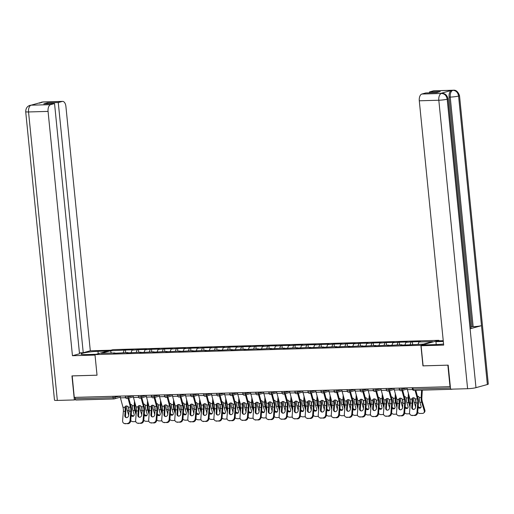 <?xml version="1.0" encoding="UTF-8"?>
<svg xmlns="http://www.w3.org/2000/svg" width="514" height="514" viewBox="0 0 514 514"><rect width="100%" height="100%" fill="white"/><g stroke="black" fill="none" stroke-linecap="round" stroke-linejoin="round"><path stroke-width="0.77" d="M438.898 340.313L112.99 349.629L94.981 354.602L420.889 345.286L438.898 340.313L438.95 340.827L443.235 340.705M111.307 353.034L110.478 350.799L101.342 353.324L114.93 352.932L113.562 353.311L127.973 352.559L128.217 352.893M110.478 350.799L125.429 350.034L125.686 352.623M131.012 352.81L132.008 350.182L133.37 349.803L125.429 350.034M132.008 350.182L138.472 349.661L138.729 352.251M144.055 352.437L145.051 349.809L146.413 349.43L138.472 349.661M145.051 349.809L151.514 349.289L151.771 351.878M157.098 352.064L158.094 349.436L159.456 349.057L151.514 349.289M158.094 349.436L164.557 348.916L164.814 351.505M170.14 351.692L171.136 349.064L172.498 348.685L164.557 348.916M171.136 349.064L177.6 348.543L177.857 351.133M183.183 351.319L184.179 348.691L185.541 348.312L177.6 348.543M184.179 348.691L190.643 348.171L190.9 350.76M196.226 350.946L197.222 348.319L198.584 347.939L190.643 348.171M197.222 348.319L203.685 347.798L203.949 350.387M209.269 350.574L210.265 347.946L211.633 347.567L203.685 347.798M210.265 347.946L216.728 347.425L216.992 350.015M222.311 350.201L223.307 347.573L224.676 347.194L216.728 347.425M223.307 347.573L229.771 347.053L230.034 349.642M235.354 349.828L236.35 347.201L237.719 346.821L229.771 347.053M236.35 347.201L242.814 346.68L243.077 349.269M248.397 349.456L249.393 346.828L250.761 346.449L242.814 346.68M249.393 346.828L255.856 346.308L256.12 348.897M261.44 349.083L262.436 346.455L263.804 346.076L255.856 346.308M262.436 346.455L268.899 345.935L269.163 348.524M274.482 348.71L275.478 346.083L276.847 345.704L268.899 345.935M275.478 346.083L281.948 345.562L282.205 348.151M287.525 348.338L288.521 345.71L289.89 345.331L281.948 345.562M288.521 345.71L294.991 345.19L295.248 347.779M300.568 347.965L301.564 345.337L302.932 344.958L294.991 345.19M301.564 345.337L308.034 344.817L308.291 347.406M313.611 347.592L314.607 344.965L315.975 344.586L308.034 344.817M314.607 344.965L321.077 344.444L321.334 347.034M326.653 347.22L327.649 344.592L329.018 344.213L321.077 344.444M327.649 344.592L334.119 344.072L334.376 346.661M339.696 346.847L340.692 344.219L342.061 343.84L334.119 344.072M340.692 344.219L347.162 343.699L347.419 346.288M352.739 346.475L353.741 343.847L355.103 343.468L347.162 343.699M353.741 343.847L360.205 343.326L360.462 345.916M365.782 346.102L366.784 343.474L368.146 343.095L360.205 343.326M366.784 343.474L373.248 342.954L373.505 345.543M378.824 345.729L379.827 343.101L381.189 342.722L373.248 342.954M379.827 343.101L386.29 342.581L386.547 345.17M391.874 345.357L392.869 342.729L394.232 342.35L386.29 342.581M392.869 342.729L399.333 342.208L399.59 344.798M404.916 344.984L405.912 342.356L407.274 341.977L399.333 342.208M405.912 342.356L412.376 341.836L412.633 344.425M418.088 344.271L418.955 341.983L420.317 341.604L412.376 341.836M418.955 341.983L432.537 341.598L423.401 344.117L408.45 344.881L400.509 345.112L401.877 344.733L387.466 345.485L388.835 345.106L374.423 345.858L375.785 345.479L361.381 346.23L362.743 345.851L348.338 346.603L349.7 346.224L335.295 346.976L336.657 346.597L322.252 347.348L323.614 346.969L309.21 347.721L310.572 347.342L296.167 348.094L297.529 347.715L283.124 348.466L284.486 348.087L270.081 348.839L271.443 348.46L257.039 349.212L258.401 348.833L243.996 349.584L245.358 349.205L230.953 349.957L232.315 349.578L217.904 350.33L219.272 349.95L204.861 350.702L206.23 350.323L191.818 351.075L193.187 350.696L178.776 351.447L180.144 351.068L165.733 351.82L167.101 351.441L152.69 352.193L154.059 351.814L139.647 352.565L141.016 352.186L126.605 352.938L127.973 352.559M136.242 352.321L137.109 350.034M149.285 351.949L150.152 349.661M141.016 352.186L141.26 352.52M162.328 351.576L163.195 349.289M154.059 351.814L154.303 352.148M175.37 351.203L176.238 348.916M167.101 351.441L167.346 351.775M188.413 350.831L189.28 348.543M180.144 351.068L180.388 351.403M201.456 350.458L202.323 348.171M193.187 350.696L193.431 351.03M214.499 350.085L215.366 347.798M206.23 350.323L206.474 350.657M227.541 349.713L228.409 347.425M219.272 349.95L219.517 350.285M240.584 349.34L241.451 347.053M232.315 349.578L232.559 349.912M253.627 348.967L254.494 346.68M245.358 349.205L245.602 349.533M266.67 348.595L267.537 346.308M258.401 348.833L258.645 349.16M279.712 348.222L280.58 345.935M271.443 348.46L271.688 348.788M292.755 347.849L293.623 345.562M284.486 348.087L284.737 348.415M305.798 347.477L306.665 345.19M297.529 347.715L297.779 348.042M318.841 347.104L319.708 344.817M310.572 347.342L310.822 347.67M331.883 346.732L332.751 344.444M323.614 346.969L323.865 347.297M344.926 346.359L345.793 344.072M336.657 346.597L336.908 346.924M357.969 345.986L358.836 343.699M349.7 346.224L349.95 346.552M371.012 345.614L371.879 343.326M362.743 345.851L362.993 346.179M384.054 345.241L384.922 342.954M375.785 345.479L376.036 345.806M397.097 344.868L397.964 342.581M388.835 345.106L389.079 345.434M410.146 344.496L411.007 342.208M401.877 344.733L402.121 345.061M451.446 389.169A1.491 0.803 88.4 0 0 451.78 389.291A1.491 0.803 88.4 0 0 451.883 389.278L452.378 389.143M423.106 365.846L447.938 365.158M447.861 365.178L450.007 386.669L450.328 386.579M72.204 375.895L74.267 397.406L450.007 386.669M113.812 398.935L76.149 400.014A1.491 0.803 -91.6 0 1 76.04 400.027A1.491 0.803 -91.6 0 1 75.211 398.755L75.076 397.38M72.121 375.92L97.037 375.207L94.981 354.602M422.945 365.891L420.889 345.286M123.199 352.694L124.067 350.407M114.93 352.932L115.175 353.266M415.942 402.982L415.608 407.159A2.281 1.883 109 0 1 413.507 409.452A2.281 1.883 109 0 1 412.941 409.369A2.281 1.883 109 0 1 411.759 407.268L412.093 403.092A6.65 3.572 88.4 0 0 412.074 400.901A6.65 3.572 88.4 0 0 411.926 399.905L411.894 399.07A2.281 1.754 48.7 0 1 412.376 398.112A2.281 1.754 48.7 0 1 413.32 397.759A2.281 1.754 48.7 0 1 415.434 398.967L415.775 399.796A6.65 3.572 88.4 0 1 415.916 400.791A6.65 3.572 88.4 0 1 415.942 402.982L417.734 402.931A6.65 3.572 88.4 0 0 417.715 400.74A6.65 3.572 88.4 0 0 417.381 398.909L415.068 390.338M415.826 390.319L418.004 398.369A7.935 4.266 -91.6 0 1 418.396 400.554A7.935 4.266 -91.6 0 1 418.422 403.162L417.676 412.511A2.975 2.461 109 0 1 414.933 415.505L411.823 415.338A2.975 2.461 -71 0 1 411.091 415.228A2.975 2.461 -71 0 1 409.549 412.485L410.294 403.143A6.65 3.572 88.4 0 0 410.275 400.952A6.65 3.572 88.4 0 0 409.941 399.127L407.384 389.651A7.935 4.266 -91.6 0 1 407.037 387.897M412.723 397.887A2.281 1.754 -131.3 0 0 412.511 398.523L412.549 399.359A7.935 4.266 -91.6 0 1 412.755 400.714A7.935 4.266 -91.6 0 1 412.781 403.323L412.446 407.506A2.281 1.883 -71 0 0 413.301 409.446M411.823 415.338L414.933 415.505M412.511 415.575A2.975 2.461 109 0 1 411.778 415.466L411.091 415.228M414.245 415.273A2.975 2.461 -71 0 0 416.989 412.273L417.734 402.931M417.689 412.395A2.975 2.249 -134.4 0 0 420.092 413.481L422.521 413.41A2.975 2.249 -134.4 0 0 423.812 412.896A2.975 2.249 -134.4 0 0 424.236 410.699L424.84 410.108L422.322 401.665A6.65 3.572 -91.6 0 1 421.917 399.584A6.65 3.572 -91.6 0 1 421.872 397.669L422.296 390.132M421.596 390.152L421.184 397.489A7.935 4.266 88.4 0 0 421.229 399.77A7.935 4.266 88.4 0 0 421.718 402.256L424.236 410.699M417.426 396.23A2.281 1.902 104.8 0 1 417.541 396.223A2.281 1.902 104.8 0 1 417.991 396.275A2.281 1.902 104.8 0 1 419.231 397.547L419.36 398.434A7.935 4.266 88.4 0 0 419.437 399.821A7.935 4.266 88.4 0 0 419.919 402.308L421.043 406.079A2.281 1.722 45.6 0 1 420.722 407.763A2.281 1.722 45.6 0 1 419.726 408.161A2.281 1.722 45.6 0 1 418.075 407.512M415.53 399.127A7.935 4.266 88.4 0 0 415.588 399.931A7.935 4.266 88.4 0 0 415.98 402.089M413.738 397.791A7.935 4.266 88.4 0 0 413.789 399.982A7.935 4.266 88.4 0 0 414.271 402.468L415.62 406.979M418.171 406.356A2.281 1.722 -134.4 0 0 420.33 407.57A2.281 1.722 -134.4 0 0 420.972 407.422M424.84 410.108A2.975 2.249 45.6 0 1 424.416 412.305L423.812 412.896M418.332 396.403A2.281 1.902 -75.2 0 0 418.229 396.403A2.281 1.902 -75.2 0 0 417.516 396.583M448.086 98.746A6.104 0.675 174.3 0 1 447.186 99.196C446.537 95.623 444.661 93.715 441.565 93.458L441.924 93.381C444.931 93.259 446.987 95.045 448.086 98.746L471.004 328.343A6.104 0.675 174.3 0 1 470.098 328.793L475.977 387.665A6.104 0.675 174.3 0 1 467.605 388.706L450.592 389.188L448.189 365.152L423.112 365.872L421.101 345.755L424.121 344.92L435.994 344.579A11.16 1.234 -5.7 0 0 443.569 344.007M421.101 345.755L443.678 345.106L419.289 100.795A5.956 3.2 -91.6 0 1 421.853 94.036L425.765 92.957L436.547 92.648L440.28 91.62L429.492 91.929L433.405 90.843A5.956 3.2 -91.6 0 1 433.822 90.785L453.342 90.226A5.956 3.2 88.4 0 0 452.924 90.291L433.405 90.843M436.225 344.573L435.936 341.656L438.956 340.827M435.936 341.656L443.312 341.45M453.342 90.226C455.976 89.866 458.032 91.653 459.51 95.591L488.3 384.061A6.104 0.675 174.3 0 1 487.368 384.523L481.496 325.651A6.104 0.675 174.3 0 1 473.15 326.679L450.232 97.082L449.101 97.114A5.956 3.2 -91.6 0 1 451.665 90.355L440.376 93.471A5.956 3.2 -91.6 0 1 440.794 93.413L441.924 93.381M475.977 387.665L487.368 384.523M467.605 388.706L438.815 100.236A6.104 0.675 174.3 0 0 447.186 99.196L470.098 328.793L481.496 325.651L458.578 96.047C457.942 92.481 456.072 90.567 452.975 90.303L452.924 90.291M429.492 91.929L429.582 92.848M470.875 327.032L472.019 326.711L449.101 97.114M472.019 326.711L473.15 326.679M98.225 353.703L97.988 351.313A11.16 1.234 -5.7 0 0 86.654 352.398A11.16 1.234 -5.7 0 0 80.974 354.056A11.16 1.234 -5.7 0 0 86.172 354.576L96.092 354.294M97.988 351.313L107.908 351.03M110.928 350.201L90.303 350.786L83.242 352.739L58.268 102.537L62.181 101.451L42.482 102.029L31.065 105.184L50.629 104.644A5.956 3.2 88.4 0 0 48.065 111.403L28.54 111.956L57.337 400.425L74.35 399.943L71.954 375.901L97.03 375.188L95.026 355.071L72.448 355.714L48.065 111.403M79.419 352.848L83.242 352.739M47.571 103.764L47.481 102.845L43.754 103.873L54.542 103.565L79.516 353.767L72.448 355.714M90.303 350.786L65.914 106.469A5.956 3.2 88.4 0 0 62.599 101.393A5.956 3.2 88.4 0 0 62.181 101.451M57.337 400.425A6.104 0.675 174.3 0 1 54.49 400.143L25.7 111.673A6.104 0.675 174.3 0 0 28.54 111.956A5.956 3.2 -91.6 0 1 31.103 105.203M75.474 399.629L74.35 399.943M54.542 103.565L50.629 104.644M47.481 102.845L58.268 102.537M41.608 102.582L42.527 102.048M39.456 103.173L42.469 102.029M25.7 111.673C25.784 108.338 27.216 106.225 30.005 105.344L31.058 105.184M402.899 403.355L402.565 407.531A2.281 1.883 109 0 1 400.457 409.825A2.281 1.883 109 0 1 399.898 409.742A2.281 1.883 109 0 1 398.716 407.641L399.05 403.464A6.65 3.572 88.4 0 0 399.031 401.273A6.65 3.572 88.4 0 0 398.883 400.284L398.851 399.442A2.281 1.754 48.7 0 1 399.333 398.485A2.281 1.754 48.7 0 1 400.277 398.132A2.281 1.754 48.7 0 1 402.391 399.339L402.732 400.168A6.65 3.572 88.4 0 1 402.873 401.164A6.65 3.572 88.4 0 1 402.899 403.355L404.691 403.304A6.65 3.572 88.4 0 0 404.672 401.113A6.65 3.572 88.4 0 0 404.338 399.282L401.961 390.486M402.674 390.293L404.955 398.742A7.935 4.266 -91.6 0 1 405.353 400.926A7.935 4.266 -91.6 0 1 405.379 403.535L404.634 412.883A2.975 2.461 109 0 1 401.89 415.877L398.78 415.71A2.975 2.461 -71 0 1 398.048 415.601A2.975 2.461 -71 0 1 396.506 412.858L397.251 403.516A6.65 3.572 88.4 0 0 397.232 401.325A6.65 3.572 88.4 0 0 396.898 399.5L394.341 390.023A7.935 4.266 -91.6 0 1 393.994 388.269M399.68 398.26A2.281 1.754 -131.3 0 0 399.468 398.896L399.506 399.731A7.935 4.266 -91.6 0 1 399.712 401.087A7.935 4.266 -91.6 0 1 399.738 403.696L399.404 407.878A2.281 1.883 -71 0 0 400.258 409.819M398.78 415.71L401.89 415.877M399.468 415.948A2.975 2.461 109 0 1 398.736 415.839L398.048 415.601M401.203 415.646A2.975 2.461 -71 0 0 403.946 412.646L404.691 403.304M389.856 403.728L389.522 407.904A2.281 1.883 109 0 1 387.415 410.198A2.281 1.883 109 0 1 386.856 410.114A2.281 1.883 109 0 1 385.673 408.013L386.008 403.837A6.65 3.572 88.4 0 0 385.982 401.646A6.65 3.572 88.4 0 0 385.841 400.657L385.808 399.815A2.281 1.754 48.7 0 1 386.29 398.858A2.281 1.754 48.7 0 1 387.235 398.504A2.281 1.754 48.7 0 1 389.349 399.712L389.689 400.541A6.65 3.572 88.4 0 1 389.83 401.537A6.65 3.572 88.4 0 1 389.856 403.728L391.649 403.676A6.65 3.572 88.4 0 0 391.629 401.485A6.65 3.572 88.4 0 0 391.295 399.654L388.918 390.858M389.631 390.666L391.912 399.115A7.935 4.266 -91.6 0 1 392.31 401.299A7.935 4.266 -91.6 0 1 392.336 403.908L391.591 413.256A2.975 2.461 109 0 1 388.847 416.25L385.738 416.083A2.975 2.461 -71 0 1 385.005 415.974A2.975 2.461 -71 0 1 383.463 413.23L384.209 403.888A6.65 3.572 88.4 0 0 384.189 401.697A6.65 3.572 88.4 0 0 383.855 399.873L381.298 390.396A7.935 4.266 -91.6 0 1 380.951 388.642M386.637 398.633A2.281 1.754 -131.3 0 0 386.425 399.269L386.464 400.104A7.935 4.266 -91.6 0 1 386.669 401.46A7.935 4.266 -91.6 0 1 386.695 404.068L386.361 408.251A2.281 1.883 -71 0 0 387.215 410.191M385.738 416.083L388.847 416.25M386.425 416.321A2.975 2.461 109 0 1 385.693 416.211L385.005 415.974M388.16 416.019A2.975 2.461 -71 0 0 390.903 413.018L391.649 403.676M376.813 404.1L376.479 408.277A2.281 1.883 109 0 1 374.372 410.57A2.281 1.883 109 0 1 373.813 410.487A2.281 1.883 109 0 1 372.631 408.386L372.965 404.21A6.65 3.572 88.4 0 0 372.939 402.019A6.65 3.572 88.4 0 0 372.798 401.029L372.766 400.188A2.281 1.754 48.7 0 1 373.248 399.23A2.281 1.754 48.7 0 1 374.192 398.877A2.281 1.754 48.7 0 1 376.306 400.085L376.646 400.914A6.65 3.572 88.4 0 1 376.788 401.909A6.65 3.572 88.4 0 1 376.813 404.1L378.606 404.049A6.65 3.572 88.4 0 0 378.587 401.858A6.65 3.572 88.4 0 0 378.253 400.027L375.875 391.231M376.589 391.038L378.869 399.487A7.935 4.266 -91.6 0 1 379.268 401.672A7.935 4.266 -91.6 0 1 379.293 404.28L378.548 413.629A2.975 2.461 109 0 1 375.805 416.623L372.695 416.456A2.975 2.461 -71 0 1 371.963 416.346A2.975 2.461 -71 0 1 370.421 413.603L371.166 404.261A6.65 3.572 88.4 0 0 371.147 402.07A6.65 3.572 88.4 0 0 370.812 400.245L368.249 390.769A7.935 4.266 -91.6 0 1 367.902 389.014M373.594 399.005A2.281 1.754 -131.3 0 0 373.382 399.641L373.421 400.477A7.935 4.266 -91.6 0 1 373.627 401.832A7.935 4.266 -91.6 0 1 373.652 404.441L373.318 408.624A2.281 1.883 -71 0 0 374.166 410.564M372.695 416.456L375.805 416.623M373.382 416.693A2.975 2.461 109 0 1 372.65 416.584L371.963 416.346M375.117 416.391A2.975 2.461 -71 0 0 377.861 413.391L378.606 404.049M363.764 404.473L363.437 408.649A2.281 1.883 109 0 1 361.329 410.943A2.281 1.883 109 0 1 360.77 410.859A2.281 1.883 109 0 1 359.588 408.759L359.922 404.582A6.65 3.572 88.4 0 0 359.896 402.391A6.65 3.572 88.4 0 0 359.755 401.402L359.723 400.56A2.281 1.754 48.7 0 1 360.205 399.603A2.281 1.754 48.7 0 1 361.149 399.249A2.281 1.754 48.7 0 1 363.257 400.457L363.604 401.286A6.65 3.572 88.4 0 1 363.745 402.282A6.65 3.572 88.4 0 1 363.764 404.473L365.563 404.422A6.65 3.572 88.4 0 0 365.544 402.231A6.65 3.572 88.4 0 0 365.21 400.4L362.833 391.604M363.546 391.411L365.827 399.86A7.935 4.266 -91.6 0 1 366.225 402.044A7.935 4.266 -91.6 0 1 366.251 404.653L365.505 414.001A2.975 2.461 109 0 1 362.762 416.995L359.652 416.828A2.975 2.461 -71 0 1 358.92 416.719A2.975 2.461 -71 0 1 357.378 413.976L358.123 404.634A6.65 3.572 88.4 0 0 358.104 402.443A6.65 3.572 88.4 0 0 357.77 400.618L355.206 391.141A7.935 4.266 -91.6 0 1 354.859 389.387M360.552 399.378A2.281 1.754 -131.3 0 0 360.34 400.014L360.378 400.849A7.935 4.266 -91.6 0 1 360.584 402.205A7.935 4.266 -91.6 0 1 360.61 404.814L360.275 408.996A2.281 1.883 -71 0 0 361.124 410.937M359.652 416.828L362.762 416.995M360.34 417.066A2.975 2.461 109 0 1 359.607 416.957L358.92 416.719M362.074 416.764A2.975 2.461 -71 0 0 364.818 413.764L365.563 404.422M350.721 404.846L350.387 409.022A2.281 1.883 109 0 1 348.286 411.316A2.281 1.883 109 0 1 347.727 411.232A2.281 1.883 109 0 1 346.545 409.131L346.879 404.955A6.65 3.572 88.4 0 0 346.854 402.764A6.65 3.572 88.4 0 0 346.712 401.775L346.68 400.933A2.281 1.754 48.7 0 1 347.162 399.976A2.281 1.754 48.7 0 1 348.106 399.622A2.281 1.754 48.7 0 1 350.214 400.83L350.561 401.659A6.65 3.572 88.4 0 1 350.702 402.655A6.65 3.572 88.4 0 1 350.721 404.846L352.52 404.794A6.65 3.572 88.4 0 0 352.501 402.603A6.65 3.572 88.4 0 0 352.167 400.772L349.79 391.976M350.503 391.784L352.784 400.233A7.935 4.266 -91.6 0 1 353.182 402.417A7.935 4.266 -91.6 0 1 353.208 405.026L352.463 414.374A2.975 2.461 109 0 1 349.719 417.368L346.609 417.201A2.975 2.461 -71 0 1 345.877 417.092A2.975 2.461 -71 0 1 344.335 414.348L345.08 405.006A6.65 3.572 88.4 0 0 345.061 402.815A6.65 3.572 88.4 0 0 344.727 400.991L342.163 391.514A7.935 4.266 -91.6 0 1 341.816 389.76M347.509 399.751A2.281 1.754 -131.3 0 0 347.297 400.387L347.335 401.222A7.935 4.266 -91.6 0 1 347.541 402.578A7.935 4.266 -91.6 0 1 347.567 405.186L347.233 409.369A2.281 1.883 -71 0 0 348.081 411.309M346.609 417.201L349.719 417.368M347.297 417.439A2.975 2.461 109 0 1 346.564 417.329L345.877 417.092M349.032 417.137A2.975 2.461 -71 0 0 351.775 414.136L352.52 404.794M410.153 404.961L409.279 402.038A6.65 3.572 -91.6 0 1 408.874 399.956A6.65 3.572 -91.6 0 1 408.829 398.042L408.971 395.536M408.392 393.39L408.142 397.862A7.935 4.266 88.4 0 0 408.187 400.143A7.935 4.266 88.4 0 0 408.669 402.629L409.986 407.024M404.377 396.602A2.281 1.902 104.8 0 1 404.499 396.596A2.281 1.902 104.8 0 1 404.948 396.647A2.281 1.902 104.8 0 1 406.188 397.92L406.317 398.806A7.935 4.266 88.4 0 0 406.394 400.194A7.935 4.266 88.4 0 0 406.876 402.68L408 406.452A2.281 1.722 45.6 0 1 407.673 408.135A2.281 1.722 45.6 0 1 406.683 408.534A2.281 1.722 45.6 0 1 405.032 407.885M402.488 399.5A7.935 4.266 88.4 0 0 402.546 400.303A7.935 4.266 88.4 0 0 402.937 402.462M400.695 398.164A7.935 4.266 88.4 0 0 400.747 400.355A7.935 4.266 88.4 0 0 401.228 402.841L402.578 407.351M404.64 412.768A2.975 2.249 -134.4 0 0 407.049 413.854L409.472 413.783A2.975 2.249 -134.4 0 0 409.703 413.77M405.128 406.728A2.281 1.722 -134.4 0 0 407.287 407.943A2.281 1.722 -134.4 0 0 407.93 407.795M405.283 396.776A2.281 1.902 -75.2 0 0 405.186 396.776A2.281 1.902 -75.2 0 0 404.473 396.956M397.11 405.334L396.23 402.411A6.65 3.572 -91.6 0 1 395.831 400.329A6.65 3.572 -91.6 0 1 395.786 398.414L395.928 395.909M395.35 393.763L395.099 398.234A7.935 4.266 88.4 0 0 395.144 400.515A7.935 4.266 88.4 0 0 395.626 403.002L396.943 407.396M391.334 396.975A2.281 1.902 104.8 0 1 391.456 396.969A2.281 1.902 104.8 0 1 391.906 397.02A2.281 1.902 104.8 0 1 393.146 398.292L393.274 399.179A7.935 4.266 88.4 0 0 393.351 400.567A7.935 4.266 88.4 0 0 393.833 403.053L394.958 406.825A2.281 1.722 45.6 0 1 394.63 408.508A2.281 1.722 45.6 0 1 393.64 408.906A2.281 1.722 45.6 0 1 391.989 408.257M389.445 399.873A7.935 4.266 88.4 0 0 389.503 400.676A7.935 4.266 88.4 0 0 389.888 402.835M387.652 398.536A7.935 4.266 88.4 0 0 387.704 400.727A7.935 4.266 88.4 0 0 388.186 403.214L389.535 407.724M391.597 413.14A2.975 2.249 -134.4 0 0 394.007 414.226L396.429 414.155A2.975 2.249 -134.4 0 0 396.66 414.143M392.086 407.101A2.281 1.722 -134.4 0 0 394.244 408.315A2.281 1.722 -134.4 0 0 394.887 408.167M392.24 397.149A2.281 1.902 -75.2 0 0 392.143 397.149A2.281 1.902 -75.2 0 0 391.43 397.328M384.067 405.707L383.187 402.783A6.65 3.572 -91.6 0 1 382.789 400.702A6.65 3.572 -91.6 0 1 382.744 398.787L382.885 396.281M382.307 394.135L382.056 398.607A7.935 4.266 88.4 0 0 382.101 400.888A7.935 4.266 88.4 0 0 382.583 403.374L383.9 407.769M378.291 397.348A2.281 1.902 104.8 0 1 378.413 397.341A2.281 1.902 104.8 0 1 378.863 397.393A2.281 1.902 104.8 0 1 380.103 398.665L380.231 399.551A7.935 4.266 88.4 0 0 380.309 400.939A7.935 4.266 88.4 0 0 380.79 403.426L381.915 407.197A2.281 1.722 45.6 0 1 381.587 408.881A2.281 1.722 45.6 0 1 380.598 409.279A2.281 1.722 45.6 0 1 378.946 408.63M376.402 400.245A7.935 4.266 88.4 0 0 376.46 401.048A7.935 4.266 88.4 0 0 376.846 403.207M374.61 398.909A7.935 4.266 88.4 0 0 374.661 401.1A7.935 4.266 88.4 0 0 375.143 403.586L376.492 408.097M378.555 413.519A2.975 2.249 -134.4 0 0 380.964 414.599L383.386 414.528A2.975 2.249 -134.4 0 0 383.617 414.515M379.043 407.474A2.281 1.722 -134.4 0 0 381.202 408.688A2.281 1.722 -134.4 0 0 381.844 408.54M379.197 397.521A2.281 1.902 -75.2 0 0 379.101 397.521A2.281 1.902 -75.2 0 0 378.388 397.701M371.018 406.079L370.144 403.156A6.65 3.572 -91.6 0 1 369.746 401.074A6.65 3.572 -91.6 0 1 369.701 399.16L369.842 396.654M369.264 394.508L369.013 398.98A7.935 4.266 88.4 0 0 369.058 401.261A7.935 4.266 88.4 0 0 369.54 403.747L370.857 408.142M365.248 397.72A2.281 1.902 104.8 0 1 365.37 397.714A2.281 1.902 104.8 0 1 365.82 397.765A2.281 1.902 104.8 0 1 367.06 399.037L367.189 399.924A7.935 4.266 88.4 0 0 367.266 401.312A7.935 4.266 88.4 0 0 367.748 403.798L368.872 407.57A2.281 1.722 45.6 0 1 368.544 409.253A2.281 1.722 45.6 0 1 367.555 409.652A2.281 1.722 45.6 0 1 365.904 409.003M363.359 400.618A7.935 4.266 88.4 0 0 363.417 401.421A7.935 4.266 88.4 0 0 363.803 403.58M361.567 399.282A7.935 4.266 88.4 0 0 361.618 401.473A7.935 4.266 88.4 0 0 362.1 403.959L363.449 408.469M365.512 413.892A2.975 2.249 -134.4 0 0 367.921 414.971L370.343 414.901A2.975 2.249 -134.4 0 0 370.575 414.888M366 407.846A2.281 1.722 -134.4 0 0 368.159 409.06A2.281 1.722 -134.4 0 0 368.801 408.913M366.154 397.894A2.281 1.902 -75.2 0 0 366.058 397.894A2.281 1.902 -75.2 0 0 365.345 398.074M357.975 406.452L357.101 403.529A6.65 3.572 -91.6 0 1 356.697 401.447A6.65 3.572 -91.6 0 1 356.658 399.539L356.8 397.026M356.221 394.88L355.971 399.352A7.935 4.266 88.4 0 0 356.016 401.633A7.935 4.266 88.4 0 0 356.498 404.12L357.815 408.514M352.206 398.093A2.281 1.902 104.8 0 1 352.328 398.087A2.281 1.902 104.8 0 1 352.777 398.138A2.281 1.902 104.8 0 1 354.017 399.41L354.146 400.297A7.935 4.266 88.4 0 0 354.217 401.685A7.935 4.266 88.4 0 0 354.705 404.171L355.829 407.943A2.281 1.722 45.6 0 1 355.502 409.626A2.281 1.722 45.6 0 1 354.512 410.024A2.281 1.722 45.6 0 1 352.861 409.375M350.317 400.991A7.935 4.266 88.4 0 0 350.375 401.794A7.935 4.266 88.4 0 0 350.76 403.953M348.524 399.654A7.935 4.266 88.4 0 0 348.576 401.845A7.935 4.266 88.4 0 0 349.057 404.332L350.407 408.842M352.469 414.265A2.975 2.249 -134.4 0 0 354.878 415.344L357.301 415.273A2.975 2.249 -134.4 0 0 357.532 415.261M352.951 408.219A2.281 1.722 -134.4 0 0 355.116 409.433A2.281 1.722 -134.4 0 0 355.759 409.285M353.112 398.266A2.281 1.902 -75.2 0 0 353.015 398.266A2.281 1.902 -75.2 0 0 352.302 398.446M337.679 405.218L337.345 409.395A2.281 1.883 109 0 1 335.244 411.688A2.281 1.883 109 0 1 334.685 411.605A2.281 1.883 109 0 1 333.502 409.504L333.837 405.328A6.65 3.572 88.4 0 0 333.811 403.137A6.65 3.572 88.4 0 0 333.67 402.147L333.637 401.305A2.281 1.754 48.7 0 1 334.119 400.348A2.281 1.754 48.7 0 1 335.064 399.995A2.281 1.754 48.7 0 1 337.171 401.203L337.518 402.032A6.65 3.572 88.4 0 1 337.659 403.027A6.65 3.572 88.4 0 1 337.679 405.218L339.478 405.167A6.65 3.572 88.4 0 0 339.458 402.976A6.65 3.572 88.4 0 0 339.124 401.145L336.747 392.349M337.46 392.156L339.741 400.605A7.935 4.266 -91.6 0 1 340.139 402.79A7.935 4.266 -91.6 0 1 340.165 405.398L339.42 414.747A2.975 2.461 109 0 1 336.676 417.741L333.567 417.574A2.975 2.461 -71 0 1 332.834 417.464A2.975 2.461 -71 0 1 331.292 414.721L332.038 405.379A6.65 3.572 88.4 0 0 332.018 403.188A6.65 3.572 88.4 0 0 331.684 401.363L329.121 391.886A7.935 4.266 -91.6 0 1 328.774 390.132M334.466 400.123A2.281 1.754 -131.3 0 0 334.254 400.759L334.293 401.595A7.935 4.266 -91.6 0 1 334.498 402.95A7.935 4.266 -91.6 0 1 334.524 405.559L334.19 409.742A2.281 1.883 -71 0 0 335.038 411.682M333.567 417.574L336.676 417.741M334.254 417.811A2.975 2.461 109 0 1 333.522 417.702L332.834 417.464M335.989 417.509A2.975 2.461 -71 0 0 338.732 414.509L339.478 405.167M344.933 406.825L344.059 403.901A6.65 3.572 -91.6 0 1 343.654 401.819A6.65 3.572 -91.6 0 1 343.615 399.911L343.757 397.399M343.179 395.253L342.928 399.725A7.935 4.266 88.4 0 0 342.973 402.006A7.935 4.266 88.4 0 0 343.455 404.492L344.772 408.887M339.163 398.466A2.281 1.902 104.8 0 1 339.279 398.459A2.281 1.902 104.8 0 1 339.735 398.511A2.281 1.902 104.8 0 1 340.975 399.783L341.103 400.669A7.935 4.266 88.4 0 0 341.174 402.057A7.935 4.266 88.4 0 0 341.656 404.544L342.787 408.315A2.281 1.722 45.6 0 1 342.459 409.999A2.281 1.722 45.6 0 1 341.469 410.397A2.281 1.722 45.6 0 1 339.818 409.748M337.274 401.363A7.935 4.266 88.4 0 0 337.332 402.166A7.935 4.266 88.4 0 0 337.717 404.325M335.481 400.027A7.935 4.266 88.4 0 0 335.533 402.218A7.935 4.266 88.4 0 0 336.015 404.704L337.364 409.215M339.426 414.637A2.975 2.249 -134.4 0 0 341.836 415.717L344.258 415.646A2.975 2.249 -134.4 0 0 344.489 415.633M339.908 408.591A2.281 1.722 -134.4 0 0 342.073 409.806A2.281 1.722 -134.4 0 0 342.716 409.658M340.069 398.639A2.281 1.902 -75.2 0 0 339.972 398.639A2.281 1.902 -75.2 0 0 339.259 398.819M324.636 405.591L324.302 409.767A2.281 1.883 109 0 1 322.201 412.061A2.281 1.883 109 0 1 321.642 411.977A2.281 1.883 109 0 1 320.46 409.876L320.794 405.7A6.65 3.572 88.4 0 0 320.768 403.509A6.65 3.572 88.4 0 0 320.627 402.52L320.588 401.678A2.281 1.754 48.7 0 1 321.077 400.721A2.281 1.754 48.7 0 1 322.021 400.367A2.281 1.754 48.7 0 1 324.128 401.575L324.475 402.404A6.65 3.572 88.4 0 1 324.617 403.4A6.65 3.572 88.4 0 1 324.636 405.591L326.435 405.54A6.65 3.572 88.4 0 0 326.416 403.349A6.65 3.572 88.4 0 0 326.082 401.524L323.704 392.722M324.418 392.529L326.698 400.978A7.935 4.266 -91.6 0 1 327.097 403.162A7.935 4.266 -91.6 0 1 327.122 405.771L326.377 415.119A2.975 2.461 109 0 1 323.634 418.113L320.524 417.946A2.975 2.461 -71 0 1 319.792 417.837A2.975 2.461 -71 0 1 318.25 415.094L318.995 405.752A6.65 3.572 88.4 0 0 318.969 403.561A6.65 3.572 88.4 0 0 318.641 401.736L316.078 392.259A7.935 4.266 -91.6 0 1 315.731 390.505M321.423 400.496A2.281 1.754 -131.3 0 0 321.211 401.132L321.25 401.967A7.935 4.266 -91.6 0 1 321.449 403.323A7.935 4.266 -91.6 0 1 321.481 405.931L321.147 410.114A2.281 1.883 -71 0 0 321.995 412.055M320.524 417.946L323.634 418.113M321.211 418.184A2.975 2.461 109 0 1 320.479 418.075L319.792 417.837M322.946 417.882A2.975 2.461 -71 0 0 325.69 414.882L326.435 405.54M331.89 407.197L331.016 404.274A6.65 3.572 -91.6 0 1 330.611 402.192A6.65 3.572 -91.6 0 1 330.573 400.284L330.714 397.772M330.136 395.626L329.879 400.098A7.935 4.266 88.4 0 0 329.93 402.378A7.935 4.266 88.4 0 0 330.412 404.865L331.729 409.26M326.12 398.838A2.281 1.902 104.8 0 1 326.236 398.832A2.281 1.902 104.8 0 1 326.692 398.883A2.281 1.902 104.8 0 1 327.932 400.155L328.06 401.042A7.935 4.266 88.4 0 0 328.131 402.43A7.935 4.266 88.4 0 0 328.613 404.916L329.744 408.688A2.281 1.722 45.6 0 1 329.416 410.371A2.281 1.722 45.6 0 1 328.427 410.77A2.281 1.722 45.6 0 1 326.776 410.121M324.231 401.736A7.935 4.266 88.4 0 0 324.289 402.539A7.935 4.266 88.4 0 0 324.675 404.698M322.439 400.4A7.935 4.266 88.4 0 0 322.49 402.59A7.935 4.266 88.4 0 0 322.972 405.077L324.321 409.587M326.384 415.01A2.975 2.249 -134.4 0 0 328.793 416.089L331.215 416.019A2.975 2.249 -134.4 0 0 331.446 416.006M326.865 408.964A2.281 1.722 -134.4 0 0 329.031 410.178A2.281 1.722 -134.4 0 0 329.673 410.031M327.026 399.012A2.281 1.902 -75.2 0 0 326.93 399.012A2.281 1.902 -75.2 0 0 326.217 399.192M311.593 405.964L311.259 410.14A2.281 1.883 109 0 1 309.158 412.434A2.281 1.883 109 0 1 308.599 412.35A2.281 1.883 109 0 1 307.417 410.249L307.751 406.073A6.65 3.572 88.4 0 0 307.725 403.882A6.65 3.572 88.4 0 0 307.584 402.892L307.545 402.051A2.281 1.754 48.7 0 1 308.027 401.093A2.281 1.754 48.7 0 1 308.978 400.74A2.281 1.754 48.7 0 1 311.086 401.948L311.433 402.777A6.65 3.572 88.4 0 1 311.574 403.773A6.65 3.572 88.4 0 1 311.593 405.964L313.392 405.912A6.65 3.572 88.4 0 0 313.373 403.721A6.65 3.572 88.4 0 0 313.039 401.897L310.662 393.094M311.375 392.902L313.656 401.35A7.935 4.266 -91.6 0 1 314.054 403.535A7.935 4.266 -91.6 0 1 314.08 406.144L313.334 415.492A2.975 2.461 109 0 1 310.591 418.486L307.481 418.319A2.975 2.461 -71 0 1 306.749 418.21A2.975 2.461 -71 0 1 305.207 415.466L305.952 406.124A6.65 3.572 88.4 0 0 305.926 403.933A6.65 3.572 88.4 0 0 305.599 402.109L303.035 392.632A7.935 4.266 -91.6 0 1 302.688 390.878M308.381 400.869A2.281 1.754 -131.3 0 0 308.169 401.505L308.207 402.34A7.935 4.266 -91.6 0 1 308.406 403.696A7.935 4.266 -91.6 0 1 308.439 406.304L308.104 410.487A2.281 1.883 -71 0 0 308.953 412.427M307.481 418.319L310.591 418.486M308.169 418.557A2.975 2.461 109 0 1 307.43 418.447L306.749 418.21M309.903 418.255A2.975 2.461 -71 0 0 312.647 415.254L313.392 405.912M318.847 407.57L317.973 404.646A6.65 3.572 -91.6 0 1 317.568 402.565A6.65 3.572 -91.6 0 1 317.53 400.657L317.671 398.144M317.093 395.998L316.836 400.47A7.935 4.266 88.4 0 0 316.887 402.751A7.935 4.266 88.4 0 0 317.369 405.238L318.686 409.639M313.077 399.211A2.281 1.902 104.8 0 1 313.193 399.205A2.281 1.902 104.8 0 1 313.649 399.256A2.281 1.902 104.8 0 1 314.889 400.528L315.018 401.415A7.935 4.266 88.4 0 0 315.088 402.803A7.935 4.266 88.4 0 0 315.57 405.289L316.701 409.06A2.281 1.722 45.6 0 1 316.373 410.744A2.281 1.722 45.6 0 1 315.384 411.142A2.281 1.722 45.6 0 1 313.733 410.493M311.188 402.109A7.935 4.266 88.4 0 0 311.246 402.912A7.935 4.266 88.4 0 0 311.632 405.071M309.396 400.772A7.935 4.266 88.4 0 0 309.447 402.963A7.935 4.266 88.4 0 0 309.929 405.45L311.278 409.96M313.341 415.383A2.975 2.249 -134.4 0 0 315.75 416.462L318.172 416.391A2.975 2.249 -134.4 0 0 318.404 416.379M313.823 409.337A2.281 1.722 -134.4 0 0 315.988 410.551A2.281 1.722 -134.4 0 0 316.63 410.403M313.983 399.384A2.281 1.902 -75.2 0 0 313.887 399.384A2.281 1.902 -75.2 0 0 313.174 399.564M298.55 406.336L298.216 410.513A2.281 1.883 109 0 1 296.115 412.806A2.281 1.883 109 0 1 295.556 412.723A2.281 1.883 109 0 1 294.374 410.622L294.708 406.445A6.65 3.572 88.4 0 0 294.683 404.255A6.65 3.572 88.4 0 0 294.541 403.265L294.503 402.423A2.281 1.754 48.7 0 1 294.985 401.466A2.281 1.754 48.7 0 1 295.935 401.113A2.281 1.754 48.7 0 1 298.043 402.321L298.39 403.149A6.65 3.572 88.4 0 1 298.531 404.145A6.65 3.572 88.4 0 1 298.55 406.336L300.349 406.285A6.65 3.572 88.4 0 0 300.33 404.094A6.65 3.572 88.4 0 0 299.996 402.269L297.619 393.467M298.332 393.274L300.613 401.723A7.935 4.266 -91.6 0 1 301.011 403.908A7.935 4.266 -91.6 0 1 301.037 406.516L300.292 415.865A2.975 2.461 109 0 1 297.548 418.859L294.438 418.692A2.975 2.461 -71 0 1 293.706 418.582A2.975 2.461 -71 0 1 292.164 415.839L292.909 406.497A6.65 3.572 88.4 0 0 292.884 404.306A6.65 3.572 88.4 0 0 292.556 402.481L289.992 393.004A7.935 4.266 -91.6 0 1 289.645 391.25M295.338 401.241A2.281 1.754 -131.3 0 0 295.126 401.877L295.164 402.713A7.935 4.266 -91.6 0 1 295.364 404.068A7.935 4.266 -91.6 0 1 295.396 406.677L295.062 410.859A2.281 1.883 -71 0 0 295.91 412.8M294.438 418.692L297.548 418.859M295.126 418.929A2.975 2.461 109 0 1 294.387 418.82L293.706 418.582M296.861 418.627A2.975 2.461 -71 0 0 299.604 415.627L300.349 406.285M305.804 407.943L304.93 405.019A6.65 3.572 -91.6 0 1 304.526 402.937A6.65 3.572 -91.6 0 1 304.487 401.029L304.629 398.517M304.05 396.371L303.793 400.843A7.935 4.266 88.4 0 0 303.845 403.124A7.935 4.266 88.4 0 0 304.327 405.61L305.644 410.011M300.035 399.584A2.281 1.902 104.8 0 1 300.15 399.577A2.281 1.902 104.8 0 1 300.606 399.629A2.281 1.902 104.8 0 1 301.846 400.901L301.975 401.787A7.935 4.266 88.4 0 0 302.046 403.175A7.935 4.266 88.4 0 0 302.528 405.662L303.658 409.433A2.281 1.722 45.6 0 1 303.331 411.116A2.281 1.722 45.6 0 1 302.341 411.515A2.281 1.722 45.6 0 1 300.69 410.866M298.146 402.481A7.935 4.266 88.4 0 0 298.204 403.284A7.935 4.266 88.4 0 0 298.589 405.443M296.347 401.145A7.935 4.266 88.4 0 0 296.405 403.336A7.935 4.266 88.4 0 0 296.886 405.822L298.236 410.333M300.298 415.755A2.975 2.249 -134.4 0 0 302.707 416.835L305.13 416.77A2.975 2.249 -134.4 0 0 305.361 416.751M300.78 409.709A2.281 1.722 -134.4 0 0 302.945 410.924A2.281 1.722 -134.4 0 0 303.588 410.776M300.941 399.757A2.281 1.902 -75.2 0 0 300.844 399.757A2.281 1.902 -75.2 0 0 300.131 399.937M285.508 406.709L285.174 410.885A2.281 1.883 109 0 1 283.073 413.179A2.281 1.883 109 0 1 282.514 413.095A2.281 1.883 109 0 1 281.331 410.994L281.666 406.818A6.65 3.572 88.4 0 0 281.64 404.627A6.65 3.572 88.4 0 0 281.499 403.638L281.46 402.796A2.281 1.754 48.7 0 1 281.942 401.839A2.281 1.754 48.7 0 1 282.893 401.485A2.281 1.754 48.7 0 1 285 402.693L285.347 403.522A6.65 3.572 88.4 0 1 285.488 404.518A6.65 3.572 88.4 0 1 285.508 406.709L287.307 406.658A6.65 3.572 88.4 0 0 287.281 404.467A6.65 3.572 88.4 0 0 286.953 402.642L284.576 393.84M285.289 393.647L287.57 402.096A7.935 4.266 -91.6 0 1 287.968 404.28A7.935 4.266 -91.6 0 1 287.994 406.889L287.249 416.237A2.975 2.461 109 0 1 284.505 419.231L281.396 419.064A2.975 2.461 -71 0 1 280.657 418.955A2.975 2.461 -71 0 1 279.121 416.211L279.867 406.87A6.65 3.572 88.4 0 0 279.841 404.679A6.65 3.572 88.4 0 0 279.513 402.854L276.95 393.377A7.935 4.266 -91.6 0 1 276.603 391.623M282.295 401.614A2.281 1.754 -131.3 0 0 282.083 402.25L282.122 403.085A7.935 4.266 -91.6 0 1 282.321 404.441A7.935 4.266 -91.6 0 1 282.353 407.049L282.019 411.232A2.281 1.883 -71 0 0 282.867 413.172M281.396 419.064L284.505 419.231M282.083 419.302A2.975 2.461 109 0 1 281.344 419.193L280.657 418.955M283.818 419A2.975 2.461 -71 0 0 286.561 415.999L287.307 406.658M292.762 408.315L291.888 405.392A6.65 3.572 -91.6 0 1 291.483 403.31A6.65 3.572 -91.6 0 1 291.444 401.402L291.586 398.89M291.008 396.744L290.751 401.216A7.935 4.266 88.4 0 0 290.802 403.496A7.935 4.266 88.4 0 0 291.284 405.983L292.601 410.384M286.992 399.956A2.281 1.902 104.8 0 1 287.108 399.95A2.281 1.902 104.8 0 1 287.564 400.001A2.281 1.902 104.8 0 1 288.804 401.273L288.932 402.16A7.935 4.266 88.4 0 0 289.003 403.548A7.935 4.266 88.4 0 0 289.485 406.034L290.616 409.806A2.281 1.722 45.6 0 1 290.288 411.489A2.281 1.722 45.6 0 1 289.298 411.887A2.281 1.722 45.6 0 1 287.647 411.239M285.103 402.854A7.935 4.266 88.4 0 0 285.161 403.657A7.935 4.266 88.4 0 0 285.546 405.816M283.304 401.518A7.935 4.266 88.4 0 0 283.362 403.708A7.935 4.266 88.4 0 0 283.844 406.195L285.193 410.705M287.255 416.128A2.975 2.249 -134.4 0 0 289.665 417.207L292.087 417.143A2.975 2.249 -134.4 0 0 292.318 417.124M287.737 410.082A2.281 1.722 -134.4 0 0 289.902 411.296A2.281 1.722 -134.4 0 0 290.545 411.149M287.898 400.13A2.281 1.902 -75.2 0 0 287.801 400.13A2.281 1.902 -75.2 0 0 287.088 400.31M272.465 407.082L272.131 411.258A2.281 1.883 109 0 1 270.03 413.552A2.281 1.883 109 0 1 269.471 413.468A2.281 1.883 109 0 1 268.289 411.367L268.623 407.191A6.65 3.572 88.4 0 0 268.597 405A6.65 3.572 88.4 0 0 268.456 404.01L268.417 403.169A2.281 1.754 48.7 0 1 268.899 402.211A2.281 1.754 48.7 0 1 269.85 401.858A2.281 1.754 48.7 0 1 271.957 403.066L272.304 403.895A6.65 3.572 88.4 0 1 272.446 404.891A6.65 3.572 88.4 0 1 272.465 407.082L274.264 407.03A6.65 3.572 88.4 0 0 274.238 404.839A6.65 3.572 88.4 0 0 273.911 403.015L271.533 394.212M272.247 394.02L274.527 402.468A7.935 4.266 -91.6 0 1 274.926 404.653A7.935 4.266 -91.6 0 1 274.951 407.261L274.206 416.61A2.975 2.461 109 0 1 271.463 419.604L268.353 419.437A2.975 2.461 -71 0 1 267.614 419.328A2.975 2.461 -71 0 1 266.079 416.584L266.824 407.242A6.65 3.572 88.4 0 0 266.798 405.051A6.65 3.572 88.4 0 0 266.47 403.227L263.907 393.75A7.935 4.266 -91.6 0 1 263.56 391.996M269.252 401.987A2.281 1.754 -131.3 0 0 269.04 402.623L269.079 403.458A7.935 4.266 -91.6 0 1 269.278 404.814A7.935 4.266 -91.6 0 1 269.304 407.422L268.976 411.605A2.281 1.883 -71 0 0 269.824 413.545M268.353 419.437L271.463 419.604M269.04 419.675A2.975 2.461 109 0 1 268.302 419.565L267.614 419.328M270.775 419.373A2.975 2.461 -71 0 0 273.519 416.372L274.264 407.03M279.719 408.688L278.845 405.764A6.65 3.572 -91.6 0 1 278.44 403.683A6.65 3.572 -91.6 0 1 278.402 401.775L278.543 399.262M277.965 397.116L277.708 401.588A7.935 4.266 88.4 0 0 277.759 403.869A7.935 4.266 88.4 0 0 278.241 406.356L279.558 410.757M273.949 400.329A2.281 1.902 104.8 0 1 274.065 400.322A2.281 1.902 104.8 0 1 274.521 400.374A2.281 1.902 104.8 0 1 275.761 401.646L275.889 402.533A7.935 4.266 88.4 0 0 275.96 403.92A7.935 4.266 88.4 0 0 276.442 406.407L277.573 410.178A2.281 1.722 45.6 0 1 277.245 411.862A2.281 1.722 45.6 0 1 276.256 412.26A2.281 1.722 45.6 0 1 274.604 411.618M272.06 403.227A7.935 4.266 88.4 0 0 272.118 404.03A7.935 4.266 88.4 0 0 272.504 406.188M270.261 401.89A7.935 4.266 88.4 0 0 270.319 404.081A7.935 4.266 88.4 0 0 270.801 406.568L272.144 411.078M274.213 416.501A2.975 2.249 -134.4 0 0 276.622 417.58L279.044 417.516A2.975 2.249 -134.4 0 0 279.275 417.496M274.694 410.455A2.281 1.722 -134.4 0 0 276.86 411.669A2.281 1.722 -134.4 0 0 277.496 411.521M274.855 400.502A2.281 1.902 -75.2 0 0 274.759 400.502A2.281 1.902 -75.2 0 0 274.046 400.682M259.422 407.454L259.088 411.63A2.281 1.883 109 0 1 256.987 413.924A2.281 1.883 109 0 1 256.422 413.841A2.281 1.883 109 0 1 255.246 411.74L255.58 407.563A6.65 3.572 88.4 0 0 255.554 405.373A6.65 3.572 88.4 0 0 255.413 404.383L255.374 403.541A2.281 1.754 48.7 0 1 255.856 402.584A2.281 1.754 48.7 0 1 256.807 402.231A2.281 1.754 48.7 0 1 258.915 403.439L259.262 404.267A6.65 3.572 88.4 0 1 259.403 405.263A6.65 3.572 88.4 0 1 259.422 407.454L261.221 407.403A6.65 3.572 88.4 0 0 261.196 405.212A6.65 3.572 88.4 0 0 260.868 403.387L258.491 394.585M259.197 394.392L261.485 402.841A7.935 4.266 -91.6 0 1 261.883 405.026A7.935 4.266 -91.6 0 1 261.909 407.634L261.163 416.982A2.975 2.461 109 0 1 258.42 419.977L255.31 419.809A2.975 2.461 -71 0 1 254.571 419.7A2.975 2.461 -71 0 1 253.036 416.957L253.781 407.615A6.65 3.572 88.4 0 0 253.755 405.424A6.65 3.572 88.4 0 0 253.428 403.599L250.864 394.122A7.935 4.266 -91.6 0 1 250.517 392.368M256.21 402.359A2.281 1.754 -131.3 0 0 255.991 402.995L256.036 403.831A7.935 4.266 -91.6 0 1 256.235 405.186A7.935 4.266 -91.6 0 1 256.261 407.801L255.927 411.977A2.281 1.883 -71 0 0 256.782 413.918M255.31 419.809L258.42 419.977M255.991 420.047A2.975 2.461 109 0 1 255.259 419.938L254.571 419.7M257.732 419.745A2.975 2.461 -71 0 0 260.476 416.745L261.221 407.403M266.676 409.06L265.802 406.137A6.65 3.572 -91.6 0 1 265.397 404.055A6.65 3.572 -91.6 0 1 265.359 402.147L265.5 399.635M264.916 397.489L264.665 401.961A7.935 4.266 88.4 0 0 264.716 404.242A7.935 4.266 88.4 0 0 265.198 406.728L266.509 411.129M260.906 400.702A2.281 1.902 104.8 0 1 261.022 400.695A2.281 1.902 104.8 0 1 261.478 400.747A2.281 1.902 104.8 0 1 262.718 402.019L262.847 402.905A7.935 4.266 88.4 0 0 262.917 404.293A7.935 4.266 88.4 0 0 263.399 406.78L264.53 410.551A2.281 1.722 45.6 0 1 264.202 412.241A2.281 1.722 45.6 0 1 263.213 412.633A2.281 1.722 45.6 0 1 261.562 411.99M259.017 403.599A7.935 4.266 88.4 0 0 259.075 404.402A7.935 4.266 88.4 0 0 259.461 406.561M257.218 402.263A7.935 4.266 88.4 0 0 257.276 404.454A7.935 4.266 88.4 0 0 257.758 406.94L259.101 411.451M261.17 416.873A2.975 2.249 -134.4 0 0 263.579 417.953L266.001 417.888A2.975 2.249 -134.4 0 0 266.226 417.869M261.652 410.827A2.281 1.722 -134.4 0 0 263.817 412.042A2.281 1.722 -134.4 0 0 264.453 411.894M261.812 400.875A2.281 1.902 -75.2 0 0 261.716 400.875A2.281 1.902 -75.2 0 0 261.003 401.055M246.379 407.827L246.045 412.003A2.281 1.883 109 0 1 243.944 414.297A2.281 1.883 109 0 1 243.379 414.213A2.281 1.883 109 0 1 242.203 412.112L242.531 407.936A6.65 3.572 88.4 0 0 242.512 405.745A6.65 3.572 88.4 0 0 242.37 404.756L242.332 403.914A2.281 1.754 48.7 0 1 242.814 402.957A2.281 1.754 48.7 0 1 243.764 402.603A2.281 1.754 48.7 0 1 245.872 403.811L246.219 404.64A6.65 3.572 88.4 0 1 246.36 405.636A6.65 3.572 88.4 0 1 246.379 407.827L248.178 407.775A6.65 3.572 88.4 0 0 248.153 405.585A6.65 3.572 88.4 0 0 247.825 403.76L245.448 394.958M246.155 394.765L248.442 403.214A7.935 4.266 -91.6 0 1 248.84 405.398A7.935 4.266 -91.6 0 1 248.866 408.007L248.121 417.355A2.975 2.461 109 0 1 245.377 420.349L242.267 420.182A2.975 2.461 -71 0 1 241.529 420.073A2.975 2.461 -71 0 1 239.987 417.329L240.738 407.987A6.65 3.572 88.4 0 0 240.713 405.797A6.65 3.572 88.4 0 0 240.385 403.972L237.821 394.495A7.935 4.266 -91.6 0 1 237.474 392.741M243.167 402.732A2.281 1.754 -131.3 0 0 242.949 403.368L242.993 404.203A7.935 4.266 -91.6 0 1 243.193 405.559A7.935 4.266 -91.6 0 1 243.218 408.174L242.884 412.35A2.281 1.883 -71 0 0 243.739 414.29M242.267 420.182L245.377 420.349M242.949 420.42A2.975 2.461 109 0 1 242.216 420.311L241.529 420.073M244.69 420.118A2.975 2.461 -71 0 0 247.433 417.117L248.178 407.775M253.633 409.433L252.759 406.51A6.65 3.572 -91.6 0 1 252.355 404.428A6.65 3.572 -91.6 0 1 252.316 402.52L252.458 400.008M251.873 397.862L251.622 402.334A7.935 4.266 88.4 0 0 251.674 404.614A7.935 4.266 88.4 0 0 252.156 407.101L253.466 411.502M247.864 401.074A2.281 1.902 104.8 0 1 247.979 401.068A2.281 1.902 104.8 0 1 248.435 401.119A2.281 1.902 104.8 0 1 249.675 402.391L249.804 403.278A7.935 4.266 88.4 0 0 249.875 404.666A7.935 4.266 88.4 0 0 250.357 407.152L251.487 410.924A2.281 1.722 45.6 0 1 251.16 412.613A2.281 1.722 45.6 0 1 250.17 413.005A2.281 1.722 45.6 0 1 248.519 412.363M245.975 403.972A7.935 4.266 88.4 0 0 246.033 404.775A7.935 4.266 88.4 0 0 246.418 406.934M244.176 402.635A7.935 4.266 88.4 0 0 244.234 404.826A7.935 4.266 88.4 0 0 244.715 407.313L246.058 411.823M248.127 417.246A2.975 2.249 -134.4 0 0 250.536 418.325L252.959 418.261A2.975 2.249 -134.4 0 0 253.184 418.242M248.609 411.2A2.281 1.722 -134.4 0 0 250.774 412.414A2.281 1.722 -134.4 0 0 251.41 412.267M248.77 401.248A2.281 1.902 -75.2 0 0 248.673 401.248A2.281 1.902 -75.2 0 0 247.96 401.428M233.337 408.2L233.003 412.376A2.281 1.883 109 0 1 230.902 414.669A2.281 1.883 109 0 1 230.336 414.586A2.281 1.883 109 0 1 229.154 412.485L229.488 408.309A6.65 3.572 88.4 0 0 229.469 406.118A6.65 3.572 88.4 0 0 229.328 405.128L229.289 404.287A2.281 1.754 48.7 0 1 229.771 403.329A2.281 1.754 48.7 0 1 230.722 402.976A2.281 1.754 48.7 0 1 232.829 404.184L233.17 405.019A6.65 3.572 88.4 0 1 233.317 406.009A6.65 3.572 88.4 0 1 233.337 408.2L235.136 408.148A6.65 3.572 88.4 0 0 235.11 405.957A6.65 3.572 88.4 0 0 234.782 404.132L232.405 395.33M233.112 395.137L235.399 403.586A7.935 4.266 -91.6 0 1 235.797 405.771A7.935 4.266 -91.6 0 1 235.823 408.379L235.078 417.728A2.975 2.461 109 0 1 232.334 420.722L229.218 420.555A2.975 2.461 -71 0 1 228.486 420.446A2.975 2.461 -71 0 1 226.944 417.702L227.696 408.36A6.65 3.572 88.4 0 0 227.67 406.169A6.65 3.572 88.4 0 0 227.342 404.345L224.779 394.874A7.935 4.266 -91.6 0 1 224.432 393.114M230.124 403.104A2.281 1.754 -131.3 0 0 229.906 403.741L229.951 404.576A7.935 4.266 -91.6 0 1 230.15 405.931A7.935 4.266 -91.6 0 1 230.176 408.546L229.842 412.723A2.281 1.883 -71 0 0 230.696 414.663M229.218 420.555L232.334 420.722M229.906 420.793A2.975 2.461 109 0 1 229.173 420.683L228.486 420.446M231.647 420.491A2.975 2.461 -71 0 0 234.39 417.49L235.136 408.148M240.591 409.806L239.717 406.882A6.65 3.572 -91.6 0 1 239.312 404.801A6.65 3.572 -91.6 0 1 239.273 402.892L239.415 400.38M238.83 398.234L238.58 402.706A7.935 4.266 88.4 0 0 238.631 404.987A7.935 4.266 88.4 0 0 239.113 407.474L240.423 411.875M234.821 401.447A2.281 1.902 104.8 0 1 234.937 401.44A2.281 1.902 104.8 0 1 235.393 401.492A2.281 1.902 104.8 0 1 236.633 402.764L236.761 403.651A7.935 4.266 88.4 0 0 236.832 405.038A7.935 4.266 88.4 0 0 237.314 407.525L238.445 411.296A2.281 1.722 45.6 0 1 238.117 412.986A2.281 1.722 45.6 0 1 237.121 413.378A2.281 1.722 45.6 0 1 235.476 412.736M232.926 404.345A7.935 4.266 88.4 0 0 232.983 405.148A7.935 4.266 88.4 0 0 233.375 407.306M231.133 403.008A7.935 4.266 88.4 0 0 231.191 405.199A7.935 4.266 88.4 0 0 231.673 407.686L233.015 412.196M235.084 417.619A2.975 2.249 -134.4 0 0 237.494 418.698L239.916 418.634A2.975 2.249 -134.4 0 0 240.141 418.614M235.566 411.573A2.281 1.722 -134.4 0 0 237.731 412.787A2.281 1.722 -134.4 0 0 238.367 412.639M235.727 401.62A2.281 1.902 -75.2 0 0 235.63 401.62A2.281 1.902 -75.2 0 0 234.917 401.8M220.294 408.572L219.96 412.748A2.281 1.883 109 0 1 217.859 415.042A2.281 1.883 109 0 1 217.293 414.959A2.281 1.883 109 0 1 216.111 412.858L216.445 408.681A6.65 3.572 88.4 0 0 216.426 406.49A6.65 3.572 88.4 0 0 216.285 405.501L216.246 404.659A2.281 1.754 48.7 0 1 216.728 403.702A2.281 1.754 48.7 0 1 217.679 403.349A2.281 1.754 48.7 0 1 219.786 404.557L220.127 405.392A6.65 3.572 88.4 0 1 220.268 406.381A6.65 3.572 88.4 0 1 220.294 408.572L222.093 408.521A6.65 3.572 88.4 0 0 222.067 406.33A6.65 3.572 88.4 0 0 221.74 404.505L219.362 395.703M220.069 395.51L222.356 403.959A7.935 4.266 -91.6 0 1 222.755 406.144A7.935 4.266 -91.6 0 1 222.78 408.752L222.029 418.1A2.975 2.461 109 0 1 219.292 421.094L216.176 420.927A2.975 2.461 -71 0 1 215.443 420.818A2.975 2.461 -71 0 1 213.901 418.075L214.653 408.733A6.65 3.572 88.4 0 0 214.627 406.542A6.65 3.572 88.4 0 0 214.293 404.717L211.736 395.247A7.935 4.266 -91.6 0 1 211.389 393.486M217.081 403.477A2.281 1.754 -131.3 0 0 216.863 404.113L216.908 404.948A7.935 4.266 -91.6 0 1 217.107 406.304A7.935 4.266 -91.6 0 1 217.133 408.919L216.799 413.095A2.281 1.883 -71 0 0 217.653 415.036M216.176 420.927L219.292 421.094M216.863 421.165A2.975 2.461 109 0 1 216.131 421.056L215.443 420.818M218.604 420.863A2.975 2.461 -71 0 0 221.348 417.863L222.093 408.521M227.548 410.178L226.674 407.255A6.65 3.572 -91.6 0 1 226.269 405.173A6.65 3.572 -91.6 0 1 226.231 403.265L226.372 400.753M225.787 398.607L225.537 403.079A7.935 4.266 88.4 0 0 225.588 405.36A7.935 4.266 88.4 0 0 226.07 407.846L227.381 412.247M221.778 401.819A2.281 1.902 104.8 0 1 221.894 401.813A2.281 1.902 104.8 0 1 222.35 401.864A2.281 1.902 104.8 0 1 223.584 403.137L223.718 404.023A7.935 4.266 88.4 0 0 223.789 405.411A7.935 4.266 88.4 0 0 224.271 407.898L225.402 411.669A2.281 1.722 45.6 0 1 225.074 413.359A2.281 1.722 45.6 0 1 224.078 413.751A2.281 1.722 45.6 0 1 222.433 413.108M219.883 404.717A7.935 4.266 88.4 0 0 219.941 405.52A7.935 4.266 88.4 0 0 220.333 407.679M218.09 403.381A7.935 4.266 88.4 0 0 218.148 405.572A7.935 4.266 88.4 0 0 218.63 408.058L219.973 412.569M222.042 417.991A2.975 2.249 -134.4 0 0 224.445 419.071L226.873 419.006A2.975 2.249 -134.4 0 0 227.098 418.987M222.523 411.945A2.281 1.722 -134.4 0 0 224.682 413.16A2.281 1.722 -134.4 0 0 225.325 413.012M222.684 401.993A2.281 1.902 -75.2 0 0 222.588 401.993A2.281 1.902 -75.2 0 0 221.875 402.173M207.251 408.945L206.917 413.121A2.281 1.883 109 0 1 204.816 415.415A2.281 1.883 109 0 1 204.251 415.331A2.281 1.883 109 0 1 203.069 413.23L203.403 409.054A6.65 3.572 88.4 0 0 203.383 406.863A6.65 3.572 88.4 0 0 203.242 405.874L203.203 405.032A2.281 1.754 48.7 0 1 203.685 404.075A2.281 1.754 48.7 0 1 204.636 403.721A2.281 1.754 48.7 0 1 206.744 404.929L207.084 405.764A6.65 3.572 88.4 0 1 207.226 406.754A6.65 3.572 88.4 0 1 207.251 408.945L209.05 408.893A6.65 3.572 88.4 0 0 209.025 406.702A6.65 3.572 88.4 0 0 208.697 404.878L206.313 396.076M207.026 395.883L209.314 404.332A7.935 4.266 -91.6 0 1 209.706 406.516A7.935 4.266 -91.6 0 1 209.738 409.125L208.986 418.473A2.975 2.461 109 0 1 206.249 421.467L203.133 421.3A2.975 2.461 -71 0 1 202.4 421.191A2.975 2.461 -71 0 1 200.858 418.447L201.61 409.105A6.65 3.572 88.4 0 0 201.584 406.915A6.65 3.572 88.4 0 0 201.25 405.09L198.693 395.619A7.935 4.266 -91.6 0 1 198.346 393.859M204.039 403.85A2.281 1.754 -131.3 0 0 203.82 404.486L203.865 405.321A7.935 4.266 -91.6 0 1 204.064 406.677A7.935 4.266 -91.6 0 1 204.09 409.292L203.756 413.468A2.281 1.883 -71 0 0 204.611 415.408M203.133 421.3L206.249 421.467M203.82 421.538A2.975 2.461 109 0 1 203.088 421.429L202.4 421.191M205.561 421.236A2.975 2.461 -71 0 0 208.305 418.235L209.05 408.893M214.505 410.551L213.631 407.628A6.65 3.572 -91.6 0 1 213.226 405.546A6.65 3.572 -91.6 0 1 213.188 403.638L213.329 401.126M212.745 398.986L212.494 403.451A7.935 4.266 88.4 0 0 212.545 405.732A7.935 4.266 88.4 0 0 213.027 408.219L214.338 412.62M208.735 402.192A2.281 1.902 104.8 0 1 208.851 402.186A2.281 1.902 104.8 0 1 209.307 402.237A2.281 1.902 104.8 0 1 210.541 403.509L210.676 404.396A7.935 4.266 88.4 0 0 210.746 405.784A7.935 4.266 88.4 0 0 211.228 408.27L212.353 412.042A2.281 1.722 45.6 0 1 212.031 413.731A2.281 1.722 45.6 0 1 211.036 414.123A2.281 1.722 45.6 0 1 209.391 413.481M206.84 405.09A7.935 4.266 88.4 0 0 206.898 405.893A7.935 4.266 88.4 0 0 207.29 408.052M205.047 403.753A7.935 4.266 88.4 0 0 205.105 405.944A7.935 4.266 88.4 0 0 205.587 408.431L206.93 412.941M208.999 418.364A2.975 2.249 -134.4 0 0 211.402 419.443L213.83 419.379A2.975 2.249 -134.4 0 0 214.055 419.36M209.481 412.318A2.281 1.722 -134.4 0 0 211.639 413.532A2.281 1.722 -134.4 0 0 212.282 413.384M209.641 402.366A2.281 1.902 -75.2 0 0 209.545 402.366A2.281 1.902 -75.2 0 0 208.832 402.546M194.208 409.317L193.874 413.494A2.281 1.883 109 0 1 191.773 415.787A2.281 1.883 109 0 1 191.208 415.704A2.281 1.883 109 0 1 190.026 413.603L190.36 409.427A6.65 3.572 88.4 0 0 190.341 407.236A6.65 3.572 88.4 0 0 190.199 406.246L190.161 405.405A2.281 1.754 48.7 0 1 190.643 404.447A2.281 1.754 48.7 0 1 191.587 404.094A2.281 1.754 48.7 0 1 193.701 405.302L194.041 406.137A6.65 3.572 88.4 0 1 194.183 407.127A6.65 3.572 88.4 0 1 194.208 409.317L196.007 409.266A6.65 3.572 88.4 0 0 195.982 407.075A6.65 3.572 88.4 0 0 195.654 405.25L193.27 396.448M193.984 396.255L196.271 404.704A7.935 4.266 -91.6 0 1 196.663 406.889A7.935 4.266 -91.6 0 1 196.695 409.497L195.943 418.846A2.975 2.461 109 0 1 193.206 421.84L190.09 421.673A2.975 2.461 -71 0 1 189.358 421.564A2.975 2.461 -71 0 1 187.816 418.82L188.567 409.478A6.65 3.572 88.4 0 0 188.542 407.287A6.65 3.572 88.4 0 0 188.208 405.462L185.65 395.992A7.935 4.266 -91.6 0 1 185.303 394.232M190.996 404.222A2.281 1.754 -131.3 0 0 190.778 404.859L190.822 405.694A7.935 4.266 -91.6 0 1 191.022 407.049A7.935 4.266 -91.6 0 1 191.047 409.664L190.713 413.841A2.281 1.883 -71 0 0 191.568 415.781M190.09 421.673L193.206 421.84M190.778 421.91A2.975 2.461 109 0 1 190.045 421.801L189.358 421.564M192.519 421.608A2.975 2.461 -71 0 0 195.256 418.608L196.007 409.266M201.462 410.924L200.588 408A6.65 3.572 -91.6 0 1 200.184 405.919A6.65 3.572 -91.6 0 1 200.145 404.01L200.287 401.498M199.702 399.359L199.451 403.824A7.935 4.266 88.4 0 0 199.503 406.105A7.935 4.266 88.4 0 0 199.985 408.591L201.295 412.993M195.693 402.565A2.281 1.902 104.8 0 1 195.808 402.558A2.281 1.902 104.8 0 1 196.264 402.61A2.281 1.902 104.8 0 1 197.498 403.882L197.633 404.769A7.935 4.266 88.4 0 0 197.704 406.156A7.935 4.266 88.4 0 0 198.186 408.643L199.31 412.414A2.281 1.722 45.6 0 1 198.989 414.104A2.281 1.722 45.6 0 1 197.993 414.496A2.281 1.722 45.6 0 1 196.348 413.854M193.797 405.462A7.935 4.266 88.4 0 0 193.855 406.266A7.935 4.266 88.4 0 0 194.247 408.424M192.005 404.126A7.935 4.266 88.4 0 0 192.063 406.317A7.935 4.266 88.4 0 0 192.544 408.803L193.887 413.314M195.956 418.737A2.975 2.249 -134.4 0 0 198.359 419.816L200.788 419.752A2.975 2.249 -134.4 0 0 201.013 419.732M196.438 412.691A2.281 1.722 -134.4 0 0 198.597 413.905A2.281 1.722 -134.4 0 0 199.239 413.757M196.599 402.738A2.281 1.902 -75.2 0 0 196.496 402.738A2.281 1.902 -75.2 0 0 195.789 402.918M181.166 409.69L180.832 413.866A2.281 1.883 109 0 1 178.731 416.16A2.281 1.883 109 0 1 178.165 416.077A2.281 1.883 109 0 1 176.983 413.976L177.317 409.799A6.65 3.572 88.4 0 0 177.298 407.608A6.65 3.572 88.4 0 0 177.157 406.619L177.118 405.777A2.281 1.754 48.7 0 1 177.6 404.82A2.281 1.754 48.7 0 1 178.544 404.467A2.281 1.754 48.7 0 1 180.658 405.674L180.999 406.51A6.65 3.572 88.4 0 1 181.14 407.499A6.65 3.572 88.4 0 1 181.166 409.69L182.965 409.639A6.65 3.572 88.4 0 0 182.939 407.448A6.65 3.572 88.4 0 0 182.611 405.623L180.228 396.821M180.941 396.628L183.228 405.077A7.935 4.266 -91.6 0 1 183.62 407.261A7.935 4.266 -91.6 0 1 183.652 409.87L182.9 419.218A2.975 2.461 109 0 1 180.163 422.212L177.047 422.045A2.975 2.461 -71 0 1 176.315 421.936A2.975 2.461 -71 0 1 174.773 419.193L175.518 409.851A6.65 3.572 88.4 0 0 175.499 407.66A6.65 3.572 88.4 0 0 175.165 405.835L172.608 396.365A7.935 4.266 -91.6 0 1 172.261 394.604M177.953 404.602A2.281 1.754 -131.3 0 0 177.735 405.231L177.78 406.066A7.935 4.266 -91.6 0 1 177.979 407.422A7.935 4.266 -91.6 0 1 178.005 410.037L177.671 414.213A2.281 1.883 -71 0 0 178.525 416.154M177.047 422.045L180.163 422.212M177.735 422.283A2.975 2.461 109 0 1 177.002 422.174L176.315 421.936M179.476 421.981A2.975 2.461 -71 0 0 182.213 418.981L182.965 409.639M188.42 411.296L187.546 408.373A6.65 3.572 -91.6 0 1 187.141 406.291A6.65 3.572 -91.6 0 1 187.096 404.383L187.237 401.871M186.659 399.731L186.409 404.197A7.935 4.266 88.4 0 0 186.46 406.478A7.935 4.266 88.4 0 0 186.942 408.964L188.252 413.365M182.65 402.937A2.281 1.902 104.8 0 1 182.766 402.931A2.281 1.902 104.8 0 1 183.222 402.982A2.281 1.902 104.8 0 1 184.455 404.255L184.59 405.141A7.935 4.266 88.4 0 0 184.661 406.529A7.935 4.266 88.4 0 0 185.143 409.015L186.267 412.787A2.281 1.722 45.6 0 1 185.946 414.477A2.281 1.722 45.6 0 1 184.95 414.869A2.281 1.722 45.6 0 1 183.299 414.226M180.755 405.835A7.935 4.266 88.4 0 0 180.812 406.638A7.935 4.266 88.4 0 0 181.204 408.797M178.962 404.499A7.935 4.266 88.4 0 0 179.02 406.69A7.935 4.266 88.4 0 0 179.502 409.176L180.844 413.686M182.913 419.109A2.975 2.249 -134.4 0 0 185.316 420.189L187.745 420.124A2.975 2.249 -134.4 0 0 187.97 420.105M183.395 413.063A2.281 1.722 -134.4 0 0 185.554 414.278A2.281 1.722 -134.4 0 0 186.196 414.13M183.556 403.111A2.281 1.902 -75.2 0 0 183.453 403.111A2.281 1.902 -75.2 0 0 182.746 403.291M168.123 410.063L167.789 414.239A2.281 1.883 109 0 1 165.688 416.539A2.281 1.883 109 0 1 165.123 416.449A2.281 1.883 109 0 1 163.94 414.348L164.274 410.172A6.65 3.572 88.4 0 0 164.255 407.981A6.65 3.572 88.4 0 0 164.114 406.992L164.075 406.15A2.281 1.754 48.7 0 1 164.557 405.193A2.281 1.754 48.7 0 1 165.502 404.839A2.281 1.754 48.7 0 1 167.615 406.047L167.956 406.882A6.65 3.572 88.4 0 1 168.097 407.872A6.65 3.572 88.4 0 1 168.123 410.063L169.922 410.011A6.65 3.572 88.4 0 0 169.896 407.82A6.65 3.572 88.4 0 0 169.562 405.996L167.185 397.194M167.898 397.001L170.185 405.45A7.935 4.266 -91.6 0 1 170.577 407.634A7.935 4.266 -91.6 0 1 170.609 410.243L169.858 419.591A2.975 2.461 109 0 1 167.121 422.585L164.005 422.418A2.975 2.461 -71 0 1 163.272 422.309A2.975 2.461 -71 0 1 161.73 419.565L162.475 410.223A6.65 3.572 88.4 0 0 162.456 408.032A6.65 3.572 88.4 0 0 162.122 406.208L159.565 396.737A7.935 4.266 -91.6 0 1 159.218 394.977M164.91 404.974A2.281 1.754 -131.3 0 0 164.692 405.604L164.737 406.439A7.935 4.266 -91.6 0 1 164.936 407.795A7.935 4.266 -91.6 0 1 164.962 410.41L164.628 414.586A2.281 1.883 -71 0 0 165.482 416.526M164.005 422.418L167.121 422.585M164.692 422.656A2.975 2.461 109 0 1 163.96 422.547L163.272 422.309M166.433 422.354A2.975 2.461 -71 0 0 169.17 419.353L169.922 410.011M175.377 411.669L174.503 408.746A6.65 3.572 -91.6 0 1 174.098 406.664A6.65 3.572 -91.6 0 1 174.053 404.756L174.195 402.244M173.616 400.104L173.366 404.569A7.935 4.266 88.4 0 0 173.417 406.85A7.935 4.266 88.4 0 0 173.899 409.337L175.21 413.738M169.607 403.31A2.281 1.902 104.8 0 1 169.723 403.304A2.281 1.902 104.8 0 1 170.179 403.355A2.281 1.902 104.8 0 1 171.413 404.627L171.547 405.514A7.935 4.266 88.4 0 0 171.618 406.902A7.935 4.266 88.4 0 0 172.1 409.388L173.224 413.16A2.281 1.722 45.6 0 1 172.903 414.849A2.281 1.722 45.6 0 1 171.907 415.241A2.281 1.722 45.6 0 1 170.256 414.599M167.712 406.208A7.935 4.266 88.4 0 0 167.77 407.011A7.935 4.266 88.4 0 0 168.162 409.17M165.919 404.878A7.935 4.266 88.4 0 0 165.971 407.062A7.935 4.266 88.4 0 0 166.459 409.549L167.802 414.059M169.871 419.482A2.975 2.249 -134.4 0 0 172.274 420.561L174.702 420.497A2.975 2.249 -134.4 0 0 174.927 420.478M170.352 413.436A2.281 1.722 -134.4 0 0 172.511 414.65A2.281 1.722 -134.4 0 0 173.154 414.502M170.513 403.484A2.281 1.902 -75.2 0 0 170.41 403.484A2.281 1.902 -75.2 0 0 169.697 403.663M155.08 410.435L154.746 414.612A2.281 1.883 109 0 1 152.645 416.912A2.281 1.883 109 0 1 152.08 416.822A2.281 1.883 109 0 1 150.898 414.721L151.232 410.545A6.65 3.572 88.4 0 0 151.212 408.354A6.65 3.572 88.4 0 0 151.071 407.364L151.032 406.523A2.281 1.754 48.7 0 1 151.514 405.565A2.281 1.754 48.7 0 1 152.459 405.212A2.281 1.754 48.7 0 1 154.573 406.42L154.913 407.255A6.65 3.572 88.4 0 1 155.055 408.244A6.65 3.572 88.4 0 1 155.08 410.435L156.879 410.384A6.65 3.572 88.4 0 0 156.854 408.193A6.65 3.572 88.4 0 0 156.519 406.368L154.142 397.566M154.855 397.373L157.143 405.822A7.935 4.266 -91.6 0 1 157.535 408.007A7.935 4.266 -91.6 0 1 157.56 410.615L156.815 419.964A2.975 2.461 109 0 1 154.078 422.958L150.962 422.791A2.975 2.461 -71 0 1 150.229 422.681A2.975 2.461 -71 0 1 148.687 419.938L149.433 410.596A6.65 3.572 88.4 0 0 149.413 408.405A6.65 3.572 88.4 0 0 149.079 406.58L146.522 397.11A7.935 4.266 -91.6 0 1 146.175 395.35M151.868 405.347A2.281 1.754 -131.3 0 0 151.649 405.976L151.694 406.812A7.935 4.266 -91.6 0 1 151.893 408.167A7.935 4.266 -91.6 0 1 151.919 410.782L151.585 414.959A2.281 1.883 -71 0 0 152.44 416.899M150.962 422.791L154.078 422.958M151.649 423.028A2.975 2.461 109 0 1 150.917 422.919L150.229 422.681M153.39 422.726A2.975 2.461 -71 0 0 156.127 419.726L156.879 410.384M162.334 412.042L161.46 409.118A6.65 3.572 -91.6 0 1 161.055 407.037A6.65 3.572 -91.6 0 1 161.01 405.128L161.152 402.616M160.574 400.477L160.323 404.942A7.935 4.266 88.4 0 0 160.374 407.223A7.935 4.266 88.4 0 0 160.856 409.709L162.167 414.111M156.564 403.683A2.281 1.902 104.8 0 1 156.68 403.676A2.281 1.902 104.8 0 1 157.136 403.728A2.281 1.902 104.8 0 1 158.37 405L158.505 405.887A7.935 4.266 88.4 0 0 158.575 407.274A7.935 4.266 88.4 0 0 159.057 409.761L160.182 413.532A2.281 1.722 45.6 0 1 159.86 415.222A2.281 1.722 45.6 0 1 158.865 415.614A2.281 1.722 45.6 0 1 157.213 414.971M154.669 406.58A7.935 4.266 88.4 0 0 154.727 407.384A7.935 4.266 88.4 0 0 155.119 409.542M152.876 405.25A7.935 4.266 88.4 0 0 152.928 407.435A7.935 4.266 88.4 0 0 153.41 409.921L154.759 414.432M156.828 419.854A2.975 2.249 -134.4 0 0 159.231 420.934L161.659 420.87A2.975 2.249 -134.4 0 0 161.884 420.85M157.31 413.809A2.281 1.722 -134.4 0 0 159.468 415.023A2.281 1.722 -134.4 0 0 160.111 414.875M157.47 403.856A2.281 1.902 -75.2 0 0 157.368 403.856A2.281 1.902 -75.2 0 0 156.654 404.036M142.037 410.808L141.703 414.984A2.281 1.883 109 0 1 139.602 417.284A2.281 1.883 109 0 1 139.037 417.195A2.281 1.883 109 0 1 137.855 415.094L138.189 410.917A6.65 3.572 88.4 0 0 138.17 408.726A6.65 3.572 88.4 0 0 138.028 407.737L137.99 406.895A2.281 1.754 48.7 0 1 138.472 405.938A2.281 1.754 48.7 0 1 139.416 405.585A2.281 1.754 48.7 0 1 141.53 406.792L141.87 407.628A6.65 3.572 88.4 0 1 142.012 408.617A6.65 3.572 88.4 0 1 142.037 410.808L143.836 410.757A6.65 3.572 88.4 0 0 143.811 408.566A6.65 3.572 88.4 0 0 143.477 406.741L141.099 397.939M141.813 397.746L144.1 406.195A7.935 4.266 -91.6 0 1 144.492 408.379A7.935 4.266 -91.6 0 1 144.518 410.988L143.772 420.336A2.975 2.461 109 0 1 141.029 423.33L137.919 423.163A2.975 2.461 -71 0 1 137.187 423.054A2.975 2.461 -71 0 1 135.645 420.311L136.39 410.969A6.65 3.572 88.4 0 0 136.371 408.778A6.65 3.572 88.4 0 0 136.037 406.953L133.479 397.483A7.935 4.266 -91.6 0 1 133.132 395.722M138.825 405.719A2.281 1.754 -131.3 0 0 138.607 406.349L138.651 407.184A7.935 4.266 -91.6 0 1 138.851 408.54A7.935 4.266 -91.6 0 1 138.876 411.155L138.542 415.331A2.281 1.883 -71 0 0 139.397 417.272M137.919 423.163L141.029 423.33M138.607 423.401A2.975 2.461 109 0 1 137.874 423.292L137.187 423.054M140.348 423.099A2.975 2.461 -71 0 0 143.085 420.099L143.836 410.757M149.291 412.414L148.417 409.491A6.65 3.572 -91.6 0 1 148.013 407.409A6.65 3.572 -91.6 0 1 147.968 405.501L148.109 402.989M147.531 400.849L147.28 405.315A7.935 4.266 88.4 0 0 147.332 407.596A7.935 4.266 88.4 0 0 147.814 410.082L149.124 414.483M143.522 404.055A2.281 1.902 104.8 0 1 143.637 404.049A2.281 1.902 104.8 0 1 144.087 404.1A2.281 1.902 104.8 0 1 145.327 405.373L145.462 406.259A7.935 4.266 88.4 0 0 145.533 407.647A7.935 4.266 88.4 0 0 146.015 410.133L147.139 413.905A2.281 1.722 45.6 0 1 146.818 415.595A2.281 1.722 45.6 0 1 145.822 415.987A2.281 1.722 45.6 0 1 144.171 415.344M141.626 406.953A7.935 4.266 88.4 0 0 141.684 407.756A7.935 4.266 88.4 0 0 142.076 409.915M139.834 405.623A7.935 4.266 88.4 0 0 139.885 407.808A7.935 4.266 88.4 0 0 140.367 410.294L141.716 414.804M143.785 420.227A2.975 2.249 -134.4 0 0 146.188 421.307L148.617 421.242A2.975 2.249 -134.4 0 0 148.842 421.223M144.267 414.181A2.281 1.722 -134.4 0 0 146.426 415.396A2.281 1.722 -134.4 0 0 147.068 415.248M144.428 404.229A2.281 1.902 -75.2 0 0 144.325 404.229A2.281 1.902 -75.2 0 0 143.612 404.409M128.995 411.181L128.661 415.357A2.281 1.883 109 0 1 126.56 417.657A2.281 1.883 109 0 1 125.994 417.567A2.281 1.883 109 0 1 124.812 415.466L125.146 411.29A6.65 3.572 88.4 0 0 125.127 409.099A6.65 3.572 88.4 0 0 124.986 408.11L124.947 407.268A2.281 1.754 48.7 0 1 125.429 406.311A2.281 1.754 48.7 0 1 126.373 405.957A2.281 1.754 48.7 0 1 128.487 407.165L128.828 408A6.65 3.572 88.4 0 1 128.969 408.99A6.65 3.572 88.4 0 1 128.995 411.181L130.787 411.129A6.65 3.572 88.4 0 0 130.768 408.938A6.65 3.572 88.4 0 0 130.434 407.114L128.057 398.311M128.77 398.119L131.057 406.568A7.935 4.266 -91.6 0 1 131.449 408.752A7.935 4.266 -91.6 0 1 131.475 411.361L130.729 420.709A2.975 2.461 109 0 1 127.986 423.703L124.876 423.542A2.975 2.461 -71 0 1 124.144 423.427A2.975 2.461 -71 0 1 122.602 420.683L123.347 411.341A6.65 3.572 88.4 0 0 123.328 409.15A6.65 3.572 88.4 0 0 122.994 407.326L120.437 397.855A7.935 4.266 -91.6 0 1 120.09 396.095M125.782 406.092A2.281 1.754 -131.3 0 0 125.564 406.722L125.602 407.557A7.935 4.266 -91.6 0 1 125.808 408.913A7.935 4.266 -91.6 0 1 125.834 411.528L125.5 415.704A2.281 1.883 -71 0 0 126.354 417.644M124.876 423.542L127.986 423.703M125.564 423.774A2.975 2.461 109 0 1 124.831 423.664L124.144 423.427M127.305 423.472A2.975 2.461 -71 0 0 130.042 420.471L130.787 411.129M136.249 412.787L135.375 409.864A6.65 3.572 -91.6 0 1 134.97 407.782A6.65 3.572 -91.6 0 1 134.925 405.874L135.066 403.361M134.488 401.222L134.238 405.687A7.935 4.266 88.4 0 0 134.282 407.968A7.935 4.266 88.4 0 0 134.771 410.455L136.082 414.856M130.479 404.428A2.281 1.902 104.8 0 1 130.595 404.422A2.281 1.902 104.8 0 1 131.044 404.473A2.281 1.902 104.8 0 1 132.284 405.745L132.413 406.632A7.935 4.266 88.4 0 0 132.49 408.02A7.935 4.266 88.4 0 0 132.972 410.506L134.096 414.278A2.281 1.722 45.6 0 1 133.775 415.967A2.281 1.722 45.6 0 1 132.779 416.359A2.281 1.722 45.6 0 1 131.128 415.717M128.584 407.326A7.935 4.266 88.4 0 0 128.641 408.129A7.935 4.266 88.4 0 0 129.033 410.288M126.791 405.996A7.935 4.266 88.4 0 0 126.842 408.18A7.935 4.266 88.4 0 0 127.324 410.667L128.673 415.177M130.742 420.6A2.975 2.249 -134.4 0 0 133.145 421.679L135.574 421.615A2.975 2.249 -134.4 0 0 135.799 421.596M131.224 414.554A2.281 1.722 -134.4 0 0 133.383 415.768A2.281 1.722 -134.4 0 0 134.025 415.62M131.385 404.602A2.281 1.902 -75.2 0 0 131.282 404.602A2.281 1.902 -75.2 0 0 130.569 404.781M451.677 389.284L414.008 390.357A1.491 0.803 88.4 0 1 413.905 390.377A1.491 0.803 88.4 0 1 413.076 389.104L450.476 388.038M412.941 387.729L413.076 389.104L412.382 389.034A1.491 1.491 0 0 0 413.905 390.377L451.78 389.291M75.211 398.755L113.086 397.675L112.951 396.3M120.282 397.232L114.269 398.89A1.491 1.246 -105.4 0 1 114.018 398.928A1.491 0.803 -91.6 0 1 113.915 398.948A1.491 0.803 -91.6 0 1 113.086 397.675L119.916 396.101M401.954 388.044L402.076 389.22L406.863 387.903M400.965 390.73A1.491 1.246 -105.4 0 0 402.076 389.22L399.339 389.406A1.491 1.491 0 0 0 401.216 390.691L407.229 389.034M388.912 388.417L389.034 389.593L393.82 388.276M375.869 388.79L375.991 389.965L380.771 388.648M362.826 389.162L362.948 390.338L367.728 389.021M349.783 389.535L349.906 390.711L354.686 389.394M336.741 389.908L336.863 391.083L341.643 389.766M323.698 390.28L323.82 391.456L328.6 390.139M310.655 390.653L310.771 391.829L315.557 390.511M297.612 391.025L297.728 392.208L302.515 390.884M284.57 391.398L284.685 392.58L289.472 391.257M271.527 391.771L271.643 392.953L276.429 391.629M258.484 392.143L258.6 393.326L263.386 392.002M245.441 392.516L245.557 393.698L250.344 392.375M232.399 392.889L232.514 394.071L237.301 392.747M219.356 393.261L219.472 394.444L224.258 393.12M206.313 393.634L206.429 394.816L211.215 393.493M193.27 394.007L193.386 395.189L198.173 393.865M180.228 394.379L180.343 395.562L185.13 394.238M167.185 394.752L167.301 395.934L172.087 394.611M154.142 395.125L154.258 396.307L159.044 394.983M141.099 395.497L141.215 396.679L146.002 395.356M128.057 395.87L128.172 397.052L132.959 395.729M115.007 396.243L115.13 397.425A1.491 1.246 -105.4 0 1 114.269 398.89A1.491 1.491 0 0 1 113.915 398.948L76.04 400.027M387.922 391.103A1.491 1.246 -105.4 0 0 389.034 389.593L386.297 389.779A1.491 1.491 0 0 0 388.173 391.064L394.187 389.406M374.879 391.475A1.491 1.246 -105.4 0 0 375.991 389.965L373.254 390.152A1.491 1.491 0 0 0 375.13 391.437L381.144 389.779M361.837 391.848A1.491 1.246 -105.4 0 0 362.948 390.338L360.211 390.524A1.491 1.491 0 0 0 362.087 391.809L368.101 390.152M348.794 392.221A1.491 1.246 -105.4 0 0 349.906 390.711L347.168 390.897A1.491 1.491 0 0 0 349.045 392.182L355.058 390.524M335.751 392.593A1.491 1.246 -105.4 0 0 336.863 391.083L334.126 391.27A1.491 1.491 0 0 0 336.002 392.555L342.016 390.897M322.708 392.966A1.491 1.246 -105.4 0 0 323.82 391.456L321.083 391.642A1.491 1.491 0 0 0 322.959 392.927L328.973 391.27M309.666 393.339A1.491 1.246 -105.4 0 0 310.771 391.829L308.04 392.015A1.491 1.491 0 0 0 309.916 393.3L315.93 391.642M296.623 393.711A1.491 1.246 -105.4 0 0 297.728 392.208L294.997 392.388A1.491 1.491 0 0 0 296.874 393.673L302.887 392.015M283.58 394.084A1.491 1.246 -105.4 0 0 284.685 392.58L281.955 392.76A1.491 1.491 0 0 0 283.831 394.045L289.845 392.388M270.537 394.456A1.491 1.246 -105.4 0 0 271.643 392.953L268.912 393.133A1.491 1.491 0 0 0 270.788 394.418L276.802 392.76M257.495 394.829A1.491 1.246 -105.4 0 0 258.6 393.326L255.869 393.506A1.491 1.491 0 0 0 257.745 394.791L263.759 393.133M244.452 395.202A1.491 1.246 -105.4 0 0 245.557 393.698L242.826 393.878A1.491 1.491 0 0 0 244.703 395.163L250.716 393.506M231.409 395.574A1.491 1.246 -105.4 0 0 232.514 394.071L229.784 394.251A1.491 1.491 0 0 0 231.66 395.536L237.674 393.878M218.366 395.947A1.491 1.246 -105.4 0 0 219.472 394.444L216.735 394.623A1.491 1.491 0 0 0 218.617 395.909L224.631 394.251M205.324 396.32A1.491 1.246 -105.4 0 0 206.429 394.816L203.692 394.996A1.491 1.491 0 0 0 205.574 396.281L211.588 394.623M192.281 396.692A1.491 1.246 -105.4 0 0 193.386 395.189L190.649 395.369A1.491 1.491 0 0 0 192.532 396.654L198.539 394.996M179.238 397.065A1.491 1.246 -105.4 0 0 180.343 395.562L177.606 395.741A1.491 1.491 0 0 0 179.482 397.026L185.496 395.369M166.195 397.438A1.491 1.246 -105.4 0 0 167.301 395.934L164.564 396.114A1.491 1.491 0 0 0 166.44 397.399L172.453 395.741M153.153 397.81A1.491 1.246 -105.4 0 0 154.258 396.307L151.521 396.487A1.491 1.491 0 0 0 153.397 397.772L159.411 396.114M140.11 398.183A1.491 1.246 -105.4 0 0 141.215 396.679L138.478 396.859A1.491 1.491 0 0 0 140.354 398.144L146.368 396.487M127.067 398.556A1.491 1.246 -105.4 0 0 128.172 397.052L125.435 397.232A1.491 1.491 0 0 0 127.311 398.517L133.325 396.859M409.941 399.127L411.894 399.07M415.434 398.967L417.381 398.909M410.294 403.143L412.093 403.092M407.384 389.651L412.511 389.509M416.989 412.273L417.676 412.511M411.759 407.268L412.446 407.506M412.549 399.359L411.926 399.905M421.718 402.256L419.919 402.308M415.974 402.417L414.271 402.468M421.184 397.489L419.231 397.547M451.665 90.355L452.969 90.303M421.853 94.036L441.552 93.458M441.507 93.439L440.376 93.471M441.378 93.477A5.956 3.2 -91.6 0 0 438.815 100.236L419.289 100.795M459.51 95.591A6.104 0.675 174.3 0 1 458.578 96.047A6.104 0.675 174.3 0 1 450.232 97.082C450.033 93.497 450.887 91.241 452.795 90.323M41.467 102.183L43.073 101.945A5.956 3.2 88.4 0 0 42.656 102.01M30.063 105.331L31.238 105.164M396.898 399.5L398.851 399.442M402.391 399.339L404.338 399.282M397.251 403.516L399.05 403.464M394.341 390.023L399.468 389.882M403.946 412.646L404.634 412.883M398.716 407.641L399.404 407.878M399.506 399.731L398.883 400.284M383.855 399.873L385.808 399.815M389.349 399.712L391.295 399.654M384.209 403.888L386.008 403.837M381.298 390.396L386.425 390.254M390.903 413.018L391.591 413.256M385.673 408.013L386.361 408.251M386.464 400.104L385.841 400.657M370.812 400.245L372.766 400.188M376.306 400.085L378.253 400.027M371.166 404.261L372.965 404.21M368.249 390.769L373.382 390.627M377.861 413.391L378.548 413.629M372.631 408.386L373.318 408.624M373.421 400.477L372.798 401.029M357.77 400.618L359.723 400.56M363.257 400.457L365.21 400.4M358.123 404.634L359.922 404.582M355.206 391.141L360.34 391M364.818 413.764L365.505 414.001M359.588 408.759L360.275 408.996M360.378 400.849L359.755 401.402M344.727 400.991L346.68 400.933M350.214 400.83L352.167 400.772M345.08 405.006L346.879 404.955M342.163 391.514L347.297 391.372M351.775 414.136L352.463 414.374M346.545 409.131L347.233 409.369M347.335 401.222L346.712 401.775M408.669 402.629L406.876 402.68M402.931 402.79L401.228 402.841M408.142 397.862L406.188 397.92M395.626 403.002L393.833 403.053M389.882 403.162L388.186 403.214M395.099 398.234L393.146 398.292M382.583 403.374L380.79 403.426M376.839 403.535L375.143 403.586M382.056 398.607L380.103 398.665M369.54 403.747L367.748 403.798M363.796 403.908L362.1 403.959M369.013 398.98L367.06 399.037M356.498 404.12L354.705 404.171M350.754 404.28L349.057 404.332M355.971 399.352L354.017 399.41M331.684 401.363L333.637 401.305M337.171 401.203L339.124 401.145M332.038 405.379L333.837 405.328M329.121 391.886L334.254 391.745M338.732 414.509L339.42 414.747M333.502 409.504L334.19 409.742M334.293 401.595L333.67 402.147M343.455 404.492L341.656 404.544M337.711 404.653L336.015 404.704M342.928 399.725L340.975 399.783M318.641 401.736L320.588 401.678M324.128 401.575L326.082 401.524M318.995 405.752L320.794 405.7M316.078 392.259L321.211 392.118M325.69 414.882L326.377 415.119M320.46 409.876L321.147 410.114M321.25 401.967L320.627 402.52M330.412 404.865L328.613 404.916M324.668 405.026L322.972 405.077M329.879 400.098L327.932 400.155M305.599 402.109L307.545 402.051M311.086 401.948L313.039 401.897M305.952 406.124L307.751 406.073M303.035 392.632L308.169 392.49M312.647 415.254L313.334 415.492M307.417 410.249L308.104 410.487M308.207 402.34L307.584 402.892M317.369 405.238L315.57 405.289M311.625 405.405L309.929 405.45M316.836 400.47L314.889 400.528M292.556 402.481L294.503 402.423M298.043 402.321L299.996 402.269M292.909 406.497L294.708 406.445M289.992 393.004L295.126 392.863M299.604 415.627L300.292 415.865M294.374 410.622L295.062 410.859M295.164 402.713L294.541 403.265M304.327 405.61L302.528 405.662M298.583 405.777L296.886 405.822M303.793 400.843L301.846 400.901M279.513 402.854L281.46 402.796M285 402.693L286.953 402.642M279.867 406.87L281.666 406.818M276.95 393.377L282.083 393.236M286.561 415.999L287.249 416.237M281.331 410.994L282.019 411.232M282.122 403.085L281.499 403.638M291.284 405.983L289.485 406.034M285.54 406.15L283.844 406.195M290.751 401.216L288.804 401.273M266.47 403.227L268.417 403.169M271.957 403.066L273.911 403.015M266.824 407.242L268.623 407.191M263.907 393.75L269.04 393.608M273.519 416.372L274.206 416.61M268.289 411.367L268.976 411.605M269.079 403.458L268.456 404.01M278.241 406.356L276.442 406.407M272.497 406.523L270.801 406.568M277.708 401.588L275.761 401.646M253.428 403.599L255.374 403.541M258.915 403.439L260.868 403.387M253.781 407.615L255.58 407.563M250.864 394.122L255.998 393.981M260.476 416.745L261.163 416.982M255.246 411.74L255.927 411.977M256.036 403.831L255.413 404.383M265.198 406.728L263.399 406.78M259.454 406.895L257.758 406.94M264.665 401.961L262.718 402.019M240.385 403.972L242.332 403.914M245.872 403.811L247.825 403.76M240.738 407.987L242.531 407.936M237.821 394.495L242.955 394.354M247.433 417.117L248.121 417.355M242.203 412.112L242.884 412.35M242.993 404.203L242.37 404.756M252.156 407.101L250.357 407.152M246.412 407.268L244.715 407.313M251.622 402.334L249.675 402.391M227.342 404.345L229.289 404.287M232.829 404.184L234.782 404.132M227.696 408.36L229.488 408.309M224.779 394.874L229.906 394.726M234.39 417.49L235.078 417.728M229.154 412.485L229.842 412.723M229.951 404.576L229.328 405.128M239.113 407.474L237.314 407.525M233.369 407.641L231.673 407.686M238.58 402.706L236.633 402.764M214.293 404.717L216.246 404.659M219.786 404.557L221.74 404.505M214.653 408.733L216.445 408.681M211.736 395.247L216.863 395.099M221.348 417.863L222.029 418.1M216.111 412.858L216.799 413.095M216.908 404.948L216.285 405.501M226.07 407.846L224.271 407.898M220.326 408.013L218.63 408.058M225.537 403.079L223.584 403.137M201.25 405.09L203.203 405.032M206.744 404.929L208.697 404.878M201.61 409.105L203.403 409.054M198.693 395.619L203.82 395.472M208.305 418.235L208.986 418.473M203.069 413.23L203.756 413.468M203.865 405.321L203.242 405.874M213.027 408.219L211.228 408.27M207.283 408.386L205.587 408.431M212.494 403.451L210.541 403.509M188.208 405.462L190.161 405.405M193.701 405.302L195.654 405.25M188.567 409.478L190.36 409.427M185.65 395.992L190.778 395.844M195.256 418.608L195.943 418.846M190.026 413.603L190.713 413.841M190.822 405.694L190.199 406.246M199.985 408.591L198.186 408.643M194.241 408.759L192.544 408.803M199.451 403.824L197.498 403.882M175.165 405.835L177.118 405.777M180.658 405.674L182.611 405.623M175.518 409.851L177.317 409.799M172.608 396.365L177.735 396.217M182.213 418.981L182.9 419.218M176.983 413.976L177.671 414.213M177.78 406.066L177.157 406.619M186.942 408.964L185.143 409.015M181.198 409.131L179.502 409.176M186.409 404.197L184.455 404.255M162.122 406.208L164.075 406.15M167.615 406.047L169.562 405.996M162.475 410.223L164.274 410.172M159.565 396.737L164.692 396.59M169.17 419.353L169.858 419.591M163.94 414.348L164.628 414.586M164.737 406.439L164.114 406.992M173.899 409.337L172.1 409.388M168.155 409.504L166.459 409.549M173.366 404.569L171.413 404.627M149.079 406.58L151.032 406.523M154.573 406.42L156.519 406.368M149.433 410.596L151.232 410.545M146.522 397.11L151.649 396.962M156.127 419.726L156.815 419.964M150.898 414.721L151.585 414.959M151.694 406.812L151.071 407.364M160.856 409.709L159.057 409.761M155.112 409.876L153.41 409.921M160.323 404.942L158.37 405M136.037 406.953L137.99 406.895M141.53 406.792L143.477 406.741M136.39 410.969L138.189 410.917M133.479 397.483L138.607 397.335M143.085 420.099L143.772 420.336M137.855 415.094L138.542 415.331M138.651 407.184L138.028 407.737M147.814 410.082L146.015 410.133M142.07 410.249L140.367 410.294M147.28 405.315L145.327 405.373M122.994 407.326L124.947 407.268M128.487 407.165L130.434 407.114M123.347 411.341L125.146 411.29M120.437 397.855L125.564 397.707M130.042 420.471L130.729 420.709M124.812 415.466L125.5 415.704M125.602 407.557L124.986 408.11M134.771 410.455L132.972 410.506M129.027 410.622L127.324 410.667M134.238 405.687L132.284 405.745M412.254 387.749L412.382 389.034M399.211 388.121L399.339 389.406M386.168 388.494L386.297 389.779M373.125 388.867L373.254 390.152M360.083 389.239L360.211 390.524M347.04 389.612L347.168 390.897M333.997 389.985L334.126 391.27M320.954 390.357L321.083 391.642M307.912 390.73L308.04 392.015M294.869 391.103L294.997 392.388M281.826 391.475L281.955 392.76M268.783 391.848L268.912 393.133M255.741 392.221L255.869 393.506M242.698 392.593L242.826 393.878M229.655 392.966L229.784 394.251M216.612 393.339L216.735 394.623M203.563 393.711L203.692 394.996M190.521 394.084L190.649 395.369M177.478 394.456L177.606 395.741M164.435 394.829L164.564 396.114M151.392 395.202L151.521 396.487M138.35 395.574L138.478 396.859M125.307 395.947L125.435 397.232M62.599 101.393L43.073 101.945M31.656 105.1L32.575 105.074"/></g></svg>
